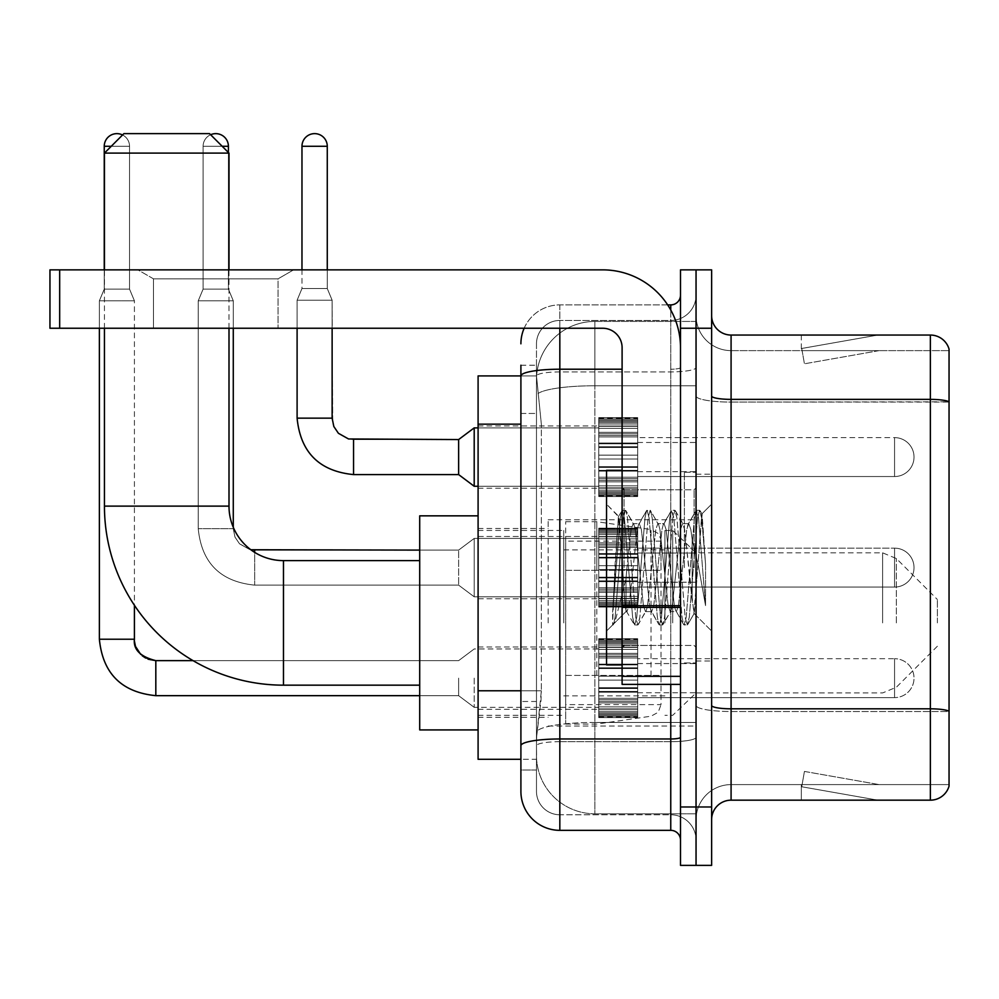 <?xml version="1.0" encoding="UTF-8"?>
<svg xmlns="http://www.w3.org/2000/svg" width="999" height="999" viewBox="0 0 999 999"><rect width="100%" height="100%" fill="white"/><g stroke="black" fill="none" stroke-linecap="round" stroke-linejoin="round"><path stroke-width="0.75" stroke-dasharray="5 3.75" d="M696.053 622.889L696.053 519.742L696.053 622.889M548.151 622.889L548.151 519.742L548.151 622.889M598.751 457.08L598.751 418.156L598.751 457.08M478.096 457.08L478.096 425.936L478.096 457.08M598.751 567.619L598.751 528.696L598.751 567.619M478.096 567.619L478.096 536.475L478.096 567.619M598.751 678.146L598.751 717.07L598.751 678.146M478.096 678.146L478.096 709.29L478.096 678.146M637.674 457.08L637.674 418.156L637.674 457.08M637.674 567.619L637.674 528.696L637.674 567.619M637.674 678.146L637.674 717.07L637.674 678.146M696.053 457.08L696.053 442.482L696.053 457.08M696.053 567.619L696.053 472.252L696.053 567.619M696.053 678.146L696.053 692.744L696.053 678.146M520.904 690.784L541.346 690.784L540.971 700.923L536.713 735.951L541.346 690.784L541.346 424.163L541.346 690.784L478.096 690.784L478.096 759.302L536.6 759.302L536.475 755.419A58.379 58.379 0 0 0 594.855 813.798L696.053 813.798L696.053 722.439L696.053 813.798L594.855 813.798L594.855 722.439L594.855 813.798A58.379 58.379 0 0 1 536.475 755.419L536.475 743.531L536.6 759.302L520.904 759.302M536.713 735.951L536.475 743.531L536.713 735.951M478.096 622.889L478.096 515.846L478.096 622.889M594.855 321.428L696.053 321.428L696.053 385.764L696.053 321.428L594.855 321.428A58.379 58.379 0 0 0 536.563 376.723L541.346 424.163L536.563 376.723A58.379 58.379 0 0 1 594.855 321.428L594.855 385.764L696.053 385.764L696.053 722.439L696.053 385.764L594.855 385.764L594.855 321.428A58.379 58.379 0 0 0 536.563 376.723M520.904 365.222L536.475 365.222L520.904 365.222L520.904 413.461L536.475 413.461L536.475 701.485L536.475 365.222L536.475 413.461L520.904 413.461L520.904 701.485L520.904 375.924L536.6 375.924L478.096 375.924L478.096 690.784M536.475 770.004L520.904 770.004L520.904 701.485L520.904 770.004L536.475 770.004L536.475 701.485L536.475 770.004M520.904 791.42A38.924 38.924 0 0 0 559.827 830.344L559.827 814.772A23.352 23.352 0 0 1 536.475 791.42L536.475 375.974L536.475 791.42A23.352 23.352 0 0 0 559.827 814.772L670.754 814.772L670.754 752.497L670.754 830.344A9.728 9.728 0 0 1 680.494 840.072L680.494 295.155L680.494 840.072M696.053 752.497L696.053 367.532L696.053 752.497M680.494 567.619L680.494 489.772L680.494 567.619M680.494 328.246L680.494 269.855L696.053 269.855L696.053 328.246L696.053 269.855L711.625 269.855L711.625 328.246L696.053 328.246L696.053 806.98L696.053 328.246L680.494 328.246L680.494 806.98L696.053 806.98L696.053 865.371L696.053 806.98L711.625 806.98L711.625 328.246M711.625 806.98L711.625 865.371L680.494 865.371L680.494 806.98M696.053 295.155L696.053 367.532L696.053 295.155A25.3 25.3 0 0 1 670.754 320.454A25.3 25.3 0 0 0 696.053 295.155A25.3 25.3 0 0 1 670.754 320.454L670.754 814.772L559.827 814.772L559.827 741.683L670.754 741.683A25.3 4.396 0 0 0 696.053 737.287A25.3 4.396 0 0 1 670.754 741.683L670.754 320.454L559.827 320.454L670.754 320.454M524.15 328.246A38.924 38.924 0 0 1 559.827 304.895L670.754 304.895A9.728 9.728 0 0 0 680.494 295.155A9.728 9.728 0 0 1 670.754 304.895L670.754 752.497L670.754 741.683L559.827 741.683L559.827 320.454L559.827 371.915L670.754 371.915A25.3 4.396 0 0 0 696.053 367.532A25.3 4.396 0 0 1 670.754 371.915L559.827 371.915L559.827 752.497L559.827 738.973L670.754 738.973A9.728 1.686 0 0 0 680.494 737.287M559.827 830.344L670.754 830.344M622.102 369.218L559.827 369.218A38.924 6.756 180 0 0 520.904 375.974L520.904 745.729A38.924 6.756 180 0 1 559.827 738.973L559.827 304.895A38.924 38.924 0 0 0 520.904 343.806A38.924 38.924 0 0 1 559.827 304.895L667.657 304.895M520.904 745.729L520.904 752.497M536.475 343.806L536.475 375.974L536.475 343.806A23.352 23.352 0 0 1 559.827 320.454A23.352 23.352 0 0 0 536.475 343.806A23.352 23.352 0 0 1 559.827 320.454M696.053 840.072A25.3 25.3 0 0 0 670.754 814.772A25.3 25.3 0 0 1 696.053 840.072A25.3 25.3 0 0 0 670.754 814.772M711.625 567.619L711.625 474.2L711.625 567.619M684.377 567.619L684.377 472.252L684.377 567.619M696.053 722.327L696.053 396.004L696.053 722.327M949.05 350.624L949.05 402.085L731.081 402.085L731.081 350.624L949.05 350.624L731.081 350.624L731.081 711.513L949.05 711.513L949.05 402.085L949.05 711.513L731.081 711.513L731.081 784.602A35.027 35.027 0 0 0 696.053 819.63A35.027 35.027 0 0 1 731.081 784.602L949.05 784.602L949.05 349.063A19.456 19.456 0 0 0 930.369 335.052L930.369 800.174A19.456 19.456 0 0 0 949.05 786.163L949.05 722.327L949.05 784.602L731.081 784.602L731.081 335.052A19.456 19.456 0 0 1 711.625 315.597L711.625 396.004L711.625 315.597M711.625 819.63L711.625 396.004L711.625 819.63A19.456 19.456 0 0 1 731.081 800.174L731.081 711.513A35.027 6.081 0 0 1 696.053 705.431A35.027 6.081 0 0 0 731.081 711.513L731.081 402.085A35.027 6.081 0 0 1 696.053 396.004L696.053 315.597L696.053 396.004A35.027 6.081 0 0 0 731.081 402.085L949.05 401.81A19.456 3.384 180 0 0 930.369 399.375L731.081 399.375A19.456 3.384 0 0 1 711.625 396.004M876.485 799.937A15.572 15.572 0 0 0 879.182 800.174L801.335 800.174L879.182 800.174A15.572 15.572 0 0 1 876.485 799.937A15.572 15.572 0 0 0 879.182 800.174A15.572 15.572 0 0 1 876.485 799.937A15.572 15.572 0 0 0 879.182 800.174A15.572 15.572 0 0 1 876.485 799.937A15.572 15.572 0 0 0 879.182 800.174A15.572 15.572 0 0 1 876.485 799.937A15.572 15.572 0 0 0 879.182 800.174A15.572 15.572 0 0 1 876.485 799.937A15.572 15.572 0 0 0 879.182 800.174A15.572 15.572 0 0 1 876.485 799.937A15.572 15.572 0 0 0 879.182 800.174A15.572 15.572 0 0 1 876.485 799.937A15.572 15.572 0 0 0 879.182 800.174A15.572 15.572 0 0 1 876.485 799.937A15.572 15.572 0 0 0 879.182 800.174A15.572 15.572 0 0 1 876.485 799.937L801.735 786.762L876.485 799.937M801.335 784.602L801.335 800.174L801.335 784.602L802.11 784.602L801.735 786.762L802.11 784.602L801.335 784.602L801.335 800.174L801.335 784.602L802.11 784.602L801.735 786.762L802.11 784.602L801.335 784.602L801.335 800.174L801.335 784.602L802.11 784.602L801.735 786.762L802.11 784.602L801.335 784.602L801.335 800.174L801.335 784.602L802.11 784.602L801.735 786.762L802.11 784.602L801.335 784.602L801.335 800.174L801.335 784.602L802.11 784.602L801.735 786.762L802.11 784.602L801.335 784.602L801.335 800.174L801.335 784.602L802.11 784.602L801.735 786.762L802.11 784.602L801.335 784.602L801.335 800.174L801.335 784.602L802.11 784.602L801.735 786.762L802.11 784.602L801.335 784.602L801.335 800.174L801.335 784.602L802.11 784.602L801.735 786.762L802.11 784.602L801.335 784.602L801.335 800.174L801.335 784.602L802.11 784.602L801.735 786.762L802.11 784.602L801.335 784.602M930.369 800.174L731.081 800.174M949.05 349.063A19.456 19.456 0 0 0 930.369 335.052L731.081 335.052M879.182 335.052L801.335 335.052L879.182 335.052A15.572 15.572 0 0 0 876.485 335.289A15.572 15.572 0 0 1 879.182 335.052A15.572 15.572 0 0 0 876.485 335.289A15.572 15.572 0 0 1 879.182 335.052A15.572 15.572 0 0 0 876.485 335.289A15.572 15.572 0 0 1 879.182 335.052A15.572 15.572 0 0 0 876.485 335.289A15.572 15.572 0 0 1 879.182 335.052A15.572 15.572 0 0 0 876.485 335.289A15.572 15.572 0 0 1 879.182 335.052A15.572 15.572 0 0 0 876.485 335.289A15.572 15.572 0 0 1 879.182 335.052A15.572 15.572 0 0 0 876.485 335.289A15.572 15.572 0 0 1 879.182 335.052A15.572 15.572 0 0 0 876.485 335.289A15.572 15.572 0 0 1 879.182 335.052A15.572 15.572 0 0 0 876.485 335.289A15.572 15.572 0 0 1 879.182 335.052M879.182 784.602L802.11 784.602L879.182 784.602L802.11 784.602L879.182 784.602L802.11 784.602L879.182 784.602L802.11 784.602L879.182 784.602L802.11 784.602L879.182 784.602L802.11 784.602L879.182 784.602L802.11 784.602L879.182 784.602L802.11 784.602L879.182 784.602L802.11 784.602L879.182 784.602L804.432 771.428L802.11 784.602L804.432 771.428L802.11 784.602L804.432 771.428L802.11 784.602L804.432 771.428L802.11 784.602L804.432 771.428L802.11 784.602L804.432 771.428L802.11 784.602L804.432 771.428L802.11 784.602L804.432 771.428L802.11 784.602L804.432 771.428L802.11 784.602L804.432 771.428L879.182 784.602M802.11 350.624L801.335 350.624L802.11 350.624L801.335 350.624L802.11 350.624L801.335 350.624L802.11 350.624L801.335 350.624L802.11 350.624L801.335 350.624L802.11 350.624L801.335 350.624L802.11 350.624L801.335 350.624L802.11 350.624L801.335 350.624L802.11 350.624L801.335 350.624L802.11 350.624L801.735 348.476L876.485 335.289L801.735 348.476L802.11 350.624L801.735 348.476L876.485 335.289L801.735 348.476L802.11 350.624L801.735 348.476L876.485 335.289L801.735 348.476L802.11 350.624L801.735 348.476L876.485 335.289L801.735 348.476L802.11 350.624L801.735 348.476L876.485 335.289L801.735 348.476L802.11 350.624L801.735 348.476L876.485 335.289L801.735 348.476L802.11 350.624L801.735 348.476L876.485 335.289L801.735 348.476L802.11 350.624L801.735 348.476L876.485 335.289L801.735 348.476L802.11 350.624L801.735 348.476L876.485 335.289L801.735 348.476L802.11 350.624L879.182 350.624L802.11 350.624L879.182 350.624L802.11 350.624L879.182 350.624L802.11 350.624L879.182 350.624L802.11 350.624L879.182 350.624L802.11 350.624L879.182 350.624L802.11 350.624L879.182 350.624L802.11 350.624L879.182 350.624L802.11 350.624L879.182 350.624L802.11 350.624L804.432 363.798L802.11 350.624M731.081 350.624A35.027 35.027 0 0 1 696.053 315.597A35.027 35.027 0 0 0 731.081 350.624A35.027 35.027 0 0 1 696.053 315.597M801.335 335.052L801.335 350.624L801.335 335.052M879.182 350.624L804.432 363.798L879.182 350.624M622.102 567.619L622.102 470.304L622.102 567.619M622.102 664.922L606.53 664.922L606.53 470.304L606.53 631.056L606.53 470.304L622.102 470.304M622.702 567.619L618.418 516.533L614.86 567.619L612.624 624.637L614.922 622.227L625.998 578.783L625.998 611.6L625.998 578.783L626.972 567.619L625.998 578.783L614.922 622.227L612.624 624.974L612.624 612.212L616.158 567.619L620.279 517.944L621.828 510.689L620.279 517.944L612.624 612.212L618.418 516.533L622.34 510.252L618.418 516.533L606.53 504.17L618.781 516.408L622.702 567.619C623.776 590.347 624.875 604.582 625.998 610.352L625.998 611.6L626.972 611.6L625.998 610.352L625.998 611.6L613.673 623.913L625.998 611.6L626.972 611.6L625.998 610.352C624.875 604.582 623.776 590.347 622.702 567.619M645.504 567.619L641.383 529.52L639.323 523.626L638.673 524.188L637.262 529.52L629.033 605.706L626.972 611.6L629.033 605.706L637.262 529.52L638.673 524.188L646.54 510.689L644.992 517.944L636.75 617.295L634.69 624.974L632.629 617.295L624.4 517.944L622.34 510.252L625.424 510.252L623.364 517.944L615.122 617.295L613.061 624.974L614.922 622.227L613.573 624.537L615.122 617.295L623.364 517.944L625.424 510.252L625.936 510.689L622.34 510.252L624.4 517.944L632.629 617.295L634.19 624.537L637.787 624.974L635.726 617.295L627.484 517.944L625.936 510.689L633.803 524.188L633.154 523.626L631.093 529.52L626.972 567.619L631.093 529.52L633.154 523.626L639.323 523.626L646.54 510.689L644.992 517.944L636.75 617.295L634.69 624.974L637.787 624.974L635.726 617.295L627.484 517.944L625.936 510.689L633.154 523.626L639.323 523.626L641.383 529.52L649.625 605.706L651.036 611.038L649.625 605.706L645.504 567.619M639.323 567.619L635.214 529.52L633.803 524.188L635.214 529.52L643.443 605.706L645.504 611.6L643.443 605.706L639.323 567.619M670.217 567.619L666.108 529.52L664.048 523.626L663.386 524.188L661.987 529.52L653.746 605.706L651.685 611.6L651.036 611.038L658.903 624.537L657.354 617.295L649.113 517.944L647.052 510.252L646.54 510.689L650.137 510.252L648.076 517.944L639.847 617.295L637.787 624.974L646.153 611.038L645.504 611.6L651.685 611.6L658.903 624.537L657.354 617.295L649.113 517.944L647.052 510.252L650.137 510.252L648.076 517.944L639.847 617.295L638.286 624.537L645.504 611.6L651.685 611.6L653.746 605.706L661.987 529.52L663.386 524.188L671.266 510.689L669.705 517.944L661.463 617.295L659.415 624.974L658.903 624.537L662.499 624.974L660.439 617.295L652.197 517.944L650.137 510.252L658.516 524.188L657.866 523.626L655.806 529.52L647.564 605.706L646.153 611.038L647.564 605.706L655.806 529.52L657.866 523.626L664.048 523.626L671.266 510.689L669.705 517.944L661.463 617.295L659.415 624.974L662.499 624.974L660.439 617.295L652.197 517.944L650.649 510.689L657.866 523.626L664.048 523.626L666.108 529.52L674.337 605.706L675.749 611.038L674.337 605.706L670.217 567.619M664.048 567.619L659.927 529.52L658.516 524.188L659.927 529.52L668.156 605.706L670.217 611.6L668.156 605.706L664.048 567.619M692.17 539.36L692.17 600.849L684.64 529.52L682.579 523.626L680.519 529.52L672.277 605.706L670.217 611.6L676.398 611.6L683.616 624.537L682.067 617.295L673.826 517.944L671.266 510.689L674.862 510.252L672.802 517.944L664.56 617.295L662.499 624.974L670.878 611.038L670.217 611.6L676.398 611.6L683.616 624.537L682.067 617.295L673.826 517.944L671.765 510.252L674.862 510.252L672.802 517.944L664.56 617.295L662.999 624.537L670.878 611.038L672.277 605.706L680.519 529.52L682.579 523.626L688.761 523.626L686.7 529.52L678.458 605.706L676.398 611.6L678.458 605.706L686.7 529.52L688.111 524.188L695.978 510.689L694.417 517.944L686.188 617.295L684.128 624.974L683.616 624.537L687.212 624.974L685.152 617.295L676.91 517.944L674.862 510.252L683.229 524.188L682.579 523.626L688.761 523.626L695.978 510.689L694.417 517.944L686.188 617.295L684.128 624.974L687.212 624.974L685.152 617.295L676.91 517.944L675.361 510.689L683.229 524.188L684.64 529.52L693.918 613.349L702.097 514.16L705.544 564.31L705.544 605.619L698.726 567.619L692.17 539.36L690.821 529.52L688.761 523.626L690.821 529.52L692.17 539.36L692.17 600.849L694.317 613.199L701.76 514.035L705.544 564.31L701.635 517.944L699.575 510.252L697.514 517.944L689.273 617.295L687.212 624.974L689.273 617.295L697.514 517.944L699.575 510.252L701.635 517.944L705.544 564.31L705.544 605.619L698.538 517.944L695.978 510.689L699.575 510.252L696.478 510.252L698.538 517.944L705.544 605.619L698.726 567.619L692.17 539.36M153.484 278.846L137.912 269.855L293.606 269.855L137.912 269.855L293.606 269.855L137.912 269.855L153.484 278.846L153.484 328.246L278.034 328.246L153.484 328.246L278.034 328.246L153.484 328.246L153.484 278.846L278.034 278.846L293.606 269.855L278.034 278.846L153.484 278.846L278.034 278.846L278.034 328.246L278.034 278.846L153.484 278.846M622.102 684.377L680.494 684.377L622.102 684.377L622.102 676.335L622.102 684.377L680.494 684.377L680.494 347.702A77.847 77.847 0 0 0 602.647 269.855L49.95 269.855L59.678 269.855L49.95 269.855L49.95 328.246L49.95 269.855L49.95 328.246L602.647 328.246A19.456 19.456 0 0 1 622.102 347.702L622.102 684.377M622.102 607.38L680.494 607.38L622.102 607.38L680.494 607.38L680.494 347.702A77.847 77.847 0 0 0 602.647 269.855L59.678 269.855L59.678 328.246L602.647 328.246A19.456 19.456 0 0 1 622.102 347.702L622.102 605.681L680.494 605.681L680.494 684.377L680.494 347.702A77.847 77.847 0 0 0 602.647 269.855L59.678 269.855L59.678 328.246L49.95 328.246L602.647 328.246A19.456 19.456 0 0 1 622.102 347.702L622.102 605.681L680.494 605.681L680.494 347.702M228.996 328.246L228.996 269.855M104.445 328.246L104.445 269.855M419.705 729.919L419.705 515.846M937.374 622.889L937.374 599.525L937.374 622.889M672.702 622.889L672.702 530.444L672.702 622.889M664.922 622.889L664.922 530.444L664.922 622.889M563.723 622.889L563.723 530.444L563.723 622.889M104.445 153.097L228.996 153.097M209.528 133.629L123.901 133.629M596.803 675.424L596.803 521.69L596.803 570.342L565.671 570.342L565.671 521.69L565.671 724.075L565.671 675.424L661.026 675.424L661.026 541.146L661.026 570.342L565.671 570.342L565.671 541.146L565.671 704.62L565.671 675.424L661.026 675.424L661.026 704.632L565.671 704.62M651.036 570.342L651.036 529.57L658.191 533.491L660.851 539.11L661.026 570.342L596.803 570.342M637.674 697.614L894.555 697.614L637.674 697.614L894.555 697.614L637.674 697.614L894.555 697.614L637.674 697.614L894.555 697.614L637.674 697.614L894.555 697.614L637.674 697.614L894.555 697.614L637.674 697.614L894.555 697.614L637.674 697.614L894.555 697.614L894.555 678.146L894.555 697.614A19.456 19.456 0 0 0 914.023 678.146A19.456 19.456 0 0 0 894.555 658.691A19.456 19.456 0 0 1 914.023 678.146A19.456 19.456 0 0 1 894.555 697.614A19.456 19.456 0 0 0 914.023 678.146A19.456 19.456 0 0 0 894.555 658.691A19.456 19.456 0 0 1 914.023 678.146A19.456 19.456 0 0 1 894.555 697.614A19.456 19.456 0 0 0 914.023 678.146A19.456 19.456 0 0 0 894.555 658.691A19.456 19.456 0 0 1 914.023 678.146A19.456 19.456 0 0 1 894.555 697.614A19.456 19.456 0 0 0 914.023 678.146A19.456 19.456 0 0 0 894.555 658.691A19.456 19.456 0 0 1 914.023 678.146A19.456 19.456 0 0 1 894.555 697.614A19.456 19.456 0 0 0 914.023 678.146A19.456 19.456 0 0 0 894.555 658.691A19.456 19.456 0 0 1 914.023 678.146A19.456 19.456 0 0 1 894.555 697.614A19.456 19.456 0 0 0 914.023 678.146A19.456 19.456 0 0 0 894.555 658.691A19.456 19.456 0 0 1 914.023 678.146A19.456 19.456 0 0 1 894.555 697.614A19.456 19.456 0 0 0 914.023 678.146A19.456 19.456 0 0 0 894.555 658.691A19.456 19.456 0 0 1 914.023 678.146A19.456 19.456 0 0 1 894.555 697.614A19.456 19.456 0 0 0 914.023 678.146A19.456 19.456 0 0 0 894.555 658.691L894.555 697.614L894.555 658.691L894.555 697.614L894.555 658.691L894.555 697.614L894.555 658.691L894.555 697.614L894.555 658.691L894.555 697.614L894.555 658.691L894.555 697.614L894.555 658.691L894.555 697.614L894.555 658.691L894.555 697.614L894.555 658.691L894.555 697.614L894.555 658.691L894.555 697.614L894.555 658.691L894.555 697.614L894.555 658.691L894.555 697.614L894.555 658.691L894.555 697.614L894.555 658.691L894.555 697.614L894.555 658.691L637.674 658.691M122.565 134.977A12.65 12.65 0 0 1 129.545 146.279A12.65 12.65 0 0 0 116.895 133.629A12.65 12.65 0 0 0 104.246 146.279A12.65 12.65 0 0 1 116.895 133.629A12.65 12.65 0 0 1 129.545 146.279A12.65 12.65 0 0 0 116.895 133.629A12.65 12.65 0 0 0 104.246 146.279A12.65 12.65 0 0 1 116.895 133.629A12.65 12.65 0 0 1 129.545 146.279A12.65 12.65 0 0 0 116.895 133.629A12.65 12.65 0 0 0 104.246 146.279A12.65 12.65 0 0 1 116.895 133.629A12.65 12.65 0 0 1 129.545 146.279A12.65 12.65 0 0 0 116.895 133.629A12.65 12.65 0 0 0 104.246 146.279A12.65 12.65 0 0 1 116.895 133.629A12.65 12.65 0 0 1 129.545 146.279A12.65 12.65 0 0 0 116.895 133.629A12.65 12.65 0 0 0 104.246 146.279A12.65 12.65 0 0 1 116.895 133.629A12.65 12.65 0 0 1 129.545 146.279A12.65 12.65 0 0 0 116.895 133.629A12.65 12.65 0 0 0 104.246 146.279A12.65 12.65 0 0 1 116.895 133.629A12.65 12.65 0 0 1 129.545 146.279A12.65 12.65 0 0 0 116.895 133.629A12.65 12.65 0 0 0 104.246 146.279A12.65 12.65 0 0 1 116.895 133.629A12.65 12.65 0 0 1 129.545 146.279L129.545 289.123L104.246 289.123L129.545 289.123L104.246 289.123L129.545 289.123L104.246 289.123L129.545 289.123L104.246 289.123L129.545 289.123L104.246 289.123L129.545 289.123L104.246 289.123L129.545 289.123L104.246 289.123L129.545 289.123L104.246 289.123L129.545 289.123L104.246 289.123L129.545 289.123L104.246 289.123L129.545 289.123L104.246 289.123L129.545 289.123L104.246 289.123L129.545 289.123L104.246 289.123L129.545 289.123L104.246 289.123L129.545 289.123L134.415 300.799L99.376 300.799L134.415 300.799L99.376 300.799L134.415 300.799L99.376 300.799L134.415 300.799L99.376 300.799L134.415 300.799L99.376 300.799L134.415 300.799L99.376 300.799L134.415 300.799L99.376 300.799L134.415 300.799L99.376 300.799L134.415 300.799L99.376 300.799L134.415 300.799L99.376 300.799L134.415 300.799L99.376 300.799L134.415 300.799L99.376 300.799L134.415 300.799L99.376 300.799L134.415 300.799L99.376 300.799L134.415 300.799L134.415 605.282M458.628 678.146L458.628 695.666L458.628 678.146M474.2 678.146L474.2 707.342L474.2 678.146M99.376 639.235L99.376 300.799L116.895 300.799L99.376 300.799L99.376 639.235L99.376 300.799L99.376 639.235L99.376 300.799L99.376 639.235L99.376 300.799L99.376 639.235L99.376 300.799L99.376 639.235L99.376 300.799L99.376 639.235L99.376 300.799L99.376 639.235L134.415 639.235L99.376 639.235L134.415 639.235L99.376 639.235L134.415 639.235L99.376 639.235L134.415 639.235L99.376 639.235L134.415 639.235L99.376 639.235L134.415 639.235L99.376 639.235L134.415 639.235L99.376 639.235L134.415 639.235L99.376 639.235L134.415 639.235L99.376 639.235L134.415 639.235L99.376 639.235L134.415 639.235L99.376 639.235L134.415 639.235L99.376 639.235L134.415 639.235L99.376 639.235L134.415 639.235L99.376 639.235L134.415 639.235L136.114 647.589L140.684 654.37L150.812 660.039L155.819 660.639L155.819 695.666L155.819 660.639L155.819 695.666L155.819 660.639L155.819 695.666L155.819 660.639L155.819 695.666L155.819 660.639L155.819 695.666L155.819 660.639L155.819 695.666L155.819 660.639L155.819 695.666L155.819 660.639L155.819 695.666L155.819 660.639L155.819 695.666L155.819 660.639L155.819 695.666L155.819 660.639L155.819 695.666L155.819 660.639L155.819 695.666L155.819 660.639L155.819 695.666L155.819 660.676L155.819 695.666L155.819 678.146L155.819 695.666L458.628 695.666L474.2 707.342L598.751 707.342M111.251 146.279L129.545 146.279L104.246 146.279L129.545 146.279L104.246 146.279L129.545 146.279L104.246 146.279L129.545 146.279L104.246 146.279L129.545 146.279L104.246 146.279L129.545 146.279L104.246 146.279L129.545 146.279L104.246 146.279L129.545 146.279L104.246 146.279L129.545 146.279L104.246 146.279L129.545 146.279L104.246 146.279L129.545 146.279L104.246 146.279L129.545 146.279L104.246 146.279L129.545 146.279L104.246 146.279L129.545 146.279L104.246 146.279L129.545 146.279L104.246 146.279L104.246 289.123L116.895 289.123L104.246 289.123L99.376 300.799L99.376 328.246M598.751 716.283L598.751 713.923L598.751 717.607L598.751 716.283L637.674 716.283L637.674 712.712L598.751 712.712L598.751 715.072L598.751 712.712L637.674 712.712L637.674 717.607L637.674 712.712L637.674 715.072L637.674 712.712L598.751 712.712L598.751 713.923L637.674 713.923L637.674 717.607L637.674 711.213L637.674 715.072L637.674 712.712L598.751 712.712L598.751 715.072L598.751 711.213L598.751 715.072L637.674 715.072L637.674 709.215L637.674 717.607L637.674 706.917L637.674 715.072L637.674 712.712L598.751 712.712L637.674 712.712L637.674 717.607L637.674 706.917L637.674 715.072L637.674 712.712L598.751 712.712L598.751 713.923L637.674 713.923L637.674 717.607L637.674 702.921L637.674 715.072L637.674 712.712L598.751 712.712L598.751 715.072L637.674 715.072L637.674 701.46L637.674 717.607L637.674 698.313L637.674 715.072L637.674 712.712L598.751 712.712L637.674 712.712L637.674 717.607L637.674 698.313L637.674 715.072L637.674 712.712L598.751 712.712L598.751 716.283L637.674 716.283L637.674 717.607L637.674 692.195L637.674 715.072L637.674 712.712L598.751 712.712L598.751 715.072L598.751 712.712L637.674 712.712L637.674 717.607L637.674 691.433L637.674 715.072L637.674 712.712L598.751 712.712L598.751 709.215L598.751 711.213L637.674 711.213L637.674 687.724L637.674 717.607L637.674 680.094L637.674 715.072L637.674 712.712L598.751 712.712L637.674 712.712L637.674 717.607L637.674 715.134L637.674 717.607L637.674 716.283L598.751 716.283L598.751 713.923L637.674 713.923L637.674 712.712L637.674 715.072L637.674 676.211L637.674 715.072L637.674 712.712L598.751 712.712L598.751 713.923L637.674 713.923L637.674 716.283L598.751 716.283L598.751 717.607L598.751 715.134L598.751 717.607L637.674 717.607L637.674 715.134L637.674 717.607L598.751 717.607L598.751 713.923L598.751 717.607L598.751 715.134L637.674 715.134L598.751 715.134L598.751 717.607L637.674 717.607L598.751 717.607L598.751 716.283L637.674 716.283L598.751 716.283L598.751 712.712L598.751 715.072L637.674 715.072L637.674 667.807L637.674 715.072L637.674 712.712L637.674 713.923L598.751 713.923L637.674 713.923L598.751 713.923L598.751 717.607L598.751 715.134L637.674 715.134L598.751 715.134L598.751 717.607L637.674 717.607L598.751 717.607L598.751 716.283L637.674 716.283L598.751 716.283L598.751 712.712L637.674 712.712L637.674 715.072L637.674 667.807L637.674 711.213L598.751 711.213L598.751 715.072L637.674 715.072L598.751 715.072L598.751 712.712L598.751 713.923L637.674 713.923L598.751 713.923L598.751 717.607L598.751 715.134L637.674 715.134L598.751 715.134L598.751 717.607L637.674 717.607L598.751 717.607L598.751 716.283L637.674 716.283L598.751 716.283L598.751 706.917L598.751 709.215L637.674 709.215L637.674 664.872L637.674 709.215L598.751 709.215L598.751 711.213L637.674 711.213L598.751 711.213L598.751 715.072L637.674 715.072L598.751 715.072L598.751 712.712L637.674 712.712L598.751 712.712L598.751 713.923L637.674 713.923L598.751 713.923L598.751 717.607L598.751 715.134L637.674 715.134L598.751 715.134L598.751 717.607L637.674 717.607L598.751 717.607L598.751 716.283L637.674 716.283L598.751 716.283L598.751 706.917L598.751 708.928L598.751 706.917L637.674 706.917L637.674 708.928L637.674 664.11L637.674 708.928L637.674 706.917L598.751 706.917L598.751 709.215L637.674 709.215L598.751 709.215L598.751 711.213L637.674 711.213L598.751 711.213L598.751 715.072L637.674 715.072L598.751 715.072L598.751 712.712L637.674 712.712L637.674 713.923L598.751 713.923L598.751 717.607L598.751 715.134L637.674 715.134L598.751 715.134L598.751 717.607L637.674 717.607L598.751 717.607L598.751 716.283L637.674 716.283L598.751 716.283L598.751 712.712L598.751 713.923L637.674 713.923L598.751 713.923L598.751 717.607L598.751 715.134L637.674 715.134L598.751 715.134L598.751 717.607L637.674 717.607L598.751 717.607L598.751 716.283L637.674 716.283L598.751 716.283L598.751 702.921L598.751 708.928L637.674 708.928L637.674 656.53L637.674 708.928L598.751 708.928L598.751 706.917L637.674 706.917L598.751 706.917L598.751 709.215L637.674 709.215L598.751 709.215L598.751 711.213L637.674 711.213L598.751 711.213L598.751 715.072L637.674 715.072L598.751 715.072L598.751 712.712L637.674 712.712L637.674 715.072L598.751 715.072L598.751 701.46L598.751 702.921L637.674 702.921L637.674 656.53L637.674 702.921L598.751 702.921L598.751 708.928L637.674 708.928L598.751 708.928L598.751 706.917L637.674 706.917L598.751 706.917L598.751 709.215L637.674 709.215L598.751 709.215L598.751 711.213L637.674 711.213L598.751 711.213L598.751 715.072L598.751 712.712L598.751 713.923L637.674 713.923L598.751 713.923L598.751 717.607L598.751 715.134L637.674 715.134L598.751 715.134L598.751 717.607L637.674 717.607L598.751 717.607L598.751 716.283L637.674 716.283L598.751 716.283L598.751 698.313L598.751 701.46L637.674 701.46L637.674 654.845L637.674 701.46L598.751 701.46L598.751 702.921L637.674 702.921L598.751 702.921L598.751 708.928L637.674 708.928L598.751 708.928L598.751 706.917L637.674 706.917L598.751 706.917L598.751 709.215L637.674 709.215L598.751 709.215L598.751 711.213L637.674 711.213L598.751 711.213L598.751 715.072L637.674 715.072L598.751 715.072L598.751 712.712L637.674 712.712L598.751 712.712L598.751 713.923L637.674 713.923L598.751 713.923L598.751 717.607L598.751 715.134L637.674 715.134L598.751 715.134L598.751 717.607L637.674 717.607L598.751 717.607L598.751 716.283L637.674 716.283L598.751 716.283L598.751 698.313L598.751 699.775L598.751 698.313L637.674 698.313L637.674 699.775L637.674 653.383L637.674 699.775L637.674 698.313L598.751 698.313L598.751 701.46L637.674 701.46L598.751 701.46L598.751 702.921L637.674 702.921L598.751 702.921L598.751 708.928L637.674 708.928L598.751 708.928L598.751 706.917L637.674 706.917L598.751 706.917L598.751 709.215L637.674 709.215L598.751 709.215L598.751 711.213L637.674 711.213L598.751 711.213L598.751 715.072L637.674 715.072L598.751 715.072L598.751 712.712L637.674 712.712L637.674 713.923L598.751 713.923L637.674 713.923L598.751 713.923L598.751 717.607L598.751 715.134L637.674 715.134L598.751 715.134L598.751 717.607L637.674 717.607L598.751 717.607L598.751 716.283L637.674 716.283L598.751 716.283L598.751 712.712L598.751 713.923L637.674 713.923L598.751 713.923L598.751 717.607L598.751 715.134L637.674 715.134L598.751 715.134L598.751 717.607L637.674 717.607L598.751 717.607L598.751 716.283L637.674 716.283L598.751 716.283L598.751 692.195L598.751 699.775L637.674 699.775L637.674 647.377L637.674 699.775L598.751 699.775L598.751 698.313L637.674 698.313L598.751 698.313L598.751 701.46L637.674 701.46L598.751 701.46L598.751 702.921L637.674 702.921L598.751 702.921L598.751 708.928L637.674 708.928L598.751 708.928L598.751 706.917L637.674 706.917L598.751 706.917L598.751 709.215L637.674 709.215L598.751 709.215L598.751 711.213L637.674 711.213L598.751 711.213L598.751 715.072L637.674 715.072L598.751 715.072L598.751 712.712L637.674 712.712L637.674 715.072L598.751 715.072L598.751 691.433L598.751 692.195L637.674 692.195L637.674 647.377L637.674 692.195L598.751 692.195L598.751 699.775L637.674 699.775L598.751 699.775L598.751 698.313L637.674 698.313L598.751 698.313L598.751 701.46L637.674 701.46L598.751 701.46L598.751 702.921L637.674 702.921L598.751 702.921L598.751 708.928L637.674 708.928L598.751 708.928L598.751 706.917L637.674 706.917L598.751 706.917L598.751 709.215L637.674 709.215L598.751 709.215L598.751 711.213L637.674 711.213L598.751 711.213L598.751 715.072L637.674 715.072L598.751 715.072L598.751 712.712L598.751 713.923L637.674 713.923L598.751 713.923L598.751 717.607L598.751 715.134L637.674 715.134L598.751 715.134L598.751 717.607L637.674 717.607L598.751 717.607L598.751 716.283L637.674 716.283L598.751 716.283L598.751 687.724L598.751 691.433L637.674 691.433L637.674 647.09L637.674 691.433L598.751 691.433L598.751 692.195L637.674 692.195L598.751 692.195L598.751 699.775L637.674 699.775L598.751 699.775L598.751 698.313L637.674 698.313L598.751 698.313L598.751 701.46L637.674 701.46L598.751 701.46L598.751 702.921L637.674 702.921L598.751 702.921L598.751 708.928L637.674 708.928L598.751 708.928L598.751 706.917L637.674 706.917L598.751 706.917L598.751 709.215L637.674 709.215L598.751 709.215L598.751 711.213L637.674 711.213L598.751 711.213L598.751 715.072L637.674 715.072L598.751 715.072L598.751 712.712L637.674 712.712L598.751 712.712L598.751 713.923L637.674 713.923L598.751 713.923L598.751 717.607L598.751 715.134L637.674 715.134L598.751 715.134L598.751 717.607L637.674 717.607L598.751 717.607L598.751 716.283L637.674 716.283L598.751 716.283L598.751 687.724L598.751 688.498L598.751 687.724L637.674 687.724L637.674 688.498L637.674 645.092L637.674 688.498L637.674 687.724L598.751 687.724L598.751 691.433L637.674 691.433L598.751 691.433L598.751 692.195L637.674 692.195L598.751 692.195L598.751 699.775L637.674 699.775L598.751 699.775L598.751 698.313L637.674 698.313L598.751 698.313L598.751 701.46L637.674 701.46L598.751 701.46L598.751 702.921L637.674 702.921L598.751 702.921L598.751 708.928L637.674 708.928L598.751 708.928L598.751 706.917L637.674 706.917L598.751 706.917L598.751 709.215L637.674 709.215L598.751 709.215L598.751 711.213L637.674 711.213L598.751 711.213L598.751 715.072L637.674 715.072L598.751 715.072L598.751 712.712L637.674 712.712L637.674 713.923L598.751 713.923L598.751 717.607L598.751 715.134L637.674 715.134L598.751 715.134L598.751 717.607L637.674 717.607L598.751 717.607L598.751 716.283L637.674 716.283L598.751 716.283M598.751 680.094L598.751 688.498L598.751 676.211L598.751 680.094L637.674 680.094L637.674 641.233L637.674 688.498L637.674 641.233L637.674 680.094L598.751 680.094L637.674 680.094L598.751 680.094L598.751 688.498L637.674 688.498L598.751 688.498L598.751 667.807L598.751 676.211L637.674 676.211L637.674 641.233L637.674 676.211L598.751 676.211L637.674 676.211L598.751 676.211L598.751 680.094L637.674 680.094L598.751 680.094L637.674 680.094L598.751 680.094L598.751 688.498L637.674 688.498L598.751 688.498L598.751 687.724L637.674 687.724L598.751 687.724L598.751 667.807L598.751 668.581L598.751 667.807L637.674 667.807L637.674 668.581L637.674 640.022L637.674 668.581L637.674 667.807L598.751 667.807L598.751 676.211L637.674 676.211L598.751 676.211L637.674 676.211L598.751 676.211L598.751 680.094L637.674 680.094L598.751 680.094L637.674 680.094L598.751 680.094L598.751 688.498L637.674 688.498L598.751 688.498L598.751 687.724L637.674 687.724L598.751 687.724L598.751 691.433L637.674 691.433L598.751 691.433L598.751 664.872L598.751 668.581L637.674 668.581L637.674 638.698L637.674 668.581L598.751 668.581L598.751 667.807L637.674 667.807L598.751 667.807L598.751 676.211L637.674 676.211L598.751 676.211L637.674 676.211L598.751 676.211L598.751 680.094L637.674 680.094L598.751 680.094L637.674 680.094L598.751 680.094L598.751 688.498L637.674 688.498L598.751 688.498L598.751 687.724L637.674 687.724L598.751 687.724L598.751 691.433L637.674 691.433L598.751 691.433L598.751 692.195L637.674 692.195L598.751 692.195L598.751 664.11L598.751 664.872L637.674 664.872L637.674 638.698L637.674 664.872L598.751 664.872L598.751 668.581L637.674 668.581L598.751 668.581L598.751 667.807L637.674 667.807L598.751 667.807L598.751 676.211L637.674 676.211L598.751 676.211L637.674 676.211L598.751 676.211L598.751 680.094L637.674 680.094L598.751 680.094L637.674 680.094L598.751 680.094L598.751 688.498L637.674 688.498L598.751 688.498L598.751 687.724L637.674 687.724L598.751 687.724L598.751 691.433L637.674 691.433L598.751 691.433L598.751 692.195L637.674 692.195L598.751 692.195L598.751 699.775L637.674 699.775L598.751 699.775L598.751 656.53L598.751 664.11L637.674 664.11L637.674 638.698L637.674 664.11L598.751 664.11L598.751 664.872L637.674 664.872L598.751 664.872L598.751 668.581L637.674 668.581L598.751 668.581L598.751 667.807L637.674 667.807L598.751 667.807L598.751 676.211L637.674 676.211L598.751 676.211L637.674 676.211L598.751 676.211L598.751 680.094L637.674 680.094L598.751 680.094L637.674 680.094L598.751 680.094L598.751 688.498L637.674 688.498L598.751 688.498L598.751 687.724L637.674 687.724L598.751 687.724L598.751 691.433L637.674 691.433L598.751 691.433L598.751 692.195L637.674 692.195L598.751 692.195L598.751 699.775L637.674 699.775L598.751 699.775L598.751 698.313L637.674 698.313L598.751 698.313L598.751 656.53L598.751 657.991L598.751 656.53L637.674 656.53L637.674 657.991L637.674 638.698L637.674 657.991L637.674 656.53L598.751 656.53L598.751 664.11L637.674 664.11L598.751 664.11L598.751 664.872L637.674 664.872L598.751 664.872L598.751 668.581L637.674 668.581L598.751 668.581L598.751 667.807L637.674 667.807L598.751 667.807L598.751 676.211L637.674 676.211L598.751 676.211L637.674 676.211L598.751 676.211L598.751 680.094L637.674 680.094L598.751 680.094L637.674 680.094L598.751 680.094L598.751 688.498L637.674 688.498L598.751 688.498L598.751 687.724L637.674 687.724L598.751 687.724L598.751 691.433L637.674 691.433L598.751 691.433L598.751 692.195L637.674 692.195L598.751 692.195L598.751 699.775L637.674 699.775L598.751 699.775L598.751 698.313L637.674 698.313L598.751 698.313L598.751 701.46L637.674 701.46L598.751 701.46L598.751 654.845L598.751 657.991L637.674 657.991L637.674 638.698L637.674 657.991L598.751 657.991L598.751 656.53L637.674 656.53L598.751 656.53L598.751 664.11L637.674 664.11L598.751 664.11L598.751 664.872L637.674 664.872L598.751 664.872L598.751 668.581L637.674 668.581L598.751 668.581L598.751 667.807L637.674 667.807L598.751 667.807L598.751 676.211L637.674 676.211L598.751 676.211L637.674 676.211L598.751 676.211L598.751 680.094L637.674 680.094L598.751 680.094L637.674 680.094L598.751 680.094L598.751 688.498L637.674 688.498L598.751 688.498L598.751 687.724L637.674 687.724L598.751 687.724L598.751 691.433L637.674 691.433L598.751 691.433L598.751 692.195L637.674 692.195L598.751 692.195L598.751 699.775L637.674 699.775L598.751 699.775L598.751 698.313L637.674 698.313L598.751 698.313L598.751 701.46L637.674 701.46L598.751 701.46L598.751 702.921L637.674 702.921L598.751 702.921L598.751 653.383L598.751 654.845L637.674 654.845L637.674 638.698L637.674 654.845L598.751 654.845L598.751 657.991L637.674 657.991L598.751 657.991L598.751 656.53L637.674 656.53L598.751 656.53L598.751 664.11L637.674 664.11L598.751 664.11L598.751 664.872L637.674 664.872L598.751 664.872L598.751 668.581L637.674 668.581L598.751 668.581L598.751 667.807L637.674 667.807L598.751 667.807L598.751 676.211L637.674 676.211L598.751 676.211L637.674 676.211L598.751 676.211L598.751 680.094L637.674 680.094L598.751 680.094L637.674 680.094L598.751 680.094L598.751 688.498L637.674 688.498L598.751 688.498L598.751 687.724L637.674 687.724L598.751 687.724L598.751 691.433L637.674 691.433L598.751 691.433L598.751 692.195L637.674 692.195L598.751 692.195L598.751 699.775L637.674 699.775L598.751 699.775L598.751 698.313L637.674 698.313L598.751 698.313L598.751 701.46L637.674 701.46L598.751 701.46L598.751 702.921L637.674 702.921L598.751 702.921L598.751 708.928L637.674 708.928L598.751 708.928L598.751 647.377L598.751 653.383L637.674 653.383L637.674 638.698L637.674 653.383L598.751 653.383L598.751 654.845L637.674 654.845L598.751 654.845L598.751 657.991L637.674 657.991L598.751 657.991L598.751 656.53L637.674 656.53L598.751 656.53L598.751 664.11L637.674 664.11L598.751 664.11L598.751 664.872L637.674 664.872L598.751 664.872L598.751 668.581L637.674 668.581L598.751 668.581L598.751 667.807L637.674 667.807L598.751 667.807L598.751 676.211L637.674 676.211L598.751 676.211L637.674 676.211L598.751 676.211L598.751 680.094L637.674 680.094L598.751 680.094L637.674 680.094L598.751 680.094L598.751 688.498L637.674 688.498L598.751 688.498L598.751 687.724L637.674 687.724L598.751 687.724L598.751 691.433L637.674 691.433L598.751 691.433L598.751 692.195L637.674 692.195L598.751 692.195L598.751 699.775L637.674 699.775L598.751 699.775L598.751 698.313L637.674 698.313L598.751 698.313L598.751 701.46L637.674 701.46L598.751 701.46L598.751 702.921L637.674 702.921L598.751 702.921L598.751 708.928L637.674 708.928L598.751 708.928L598.751 706.917L637.674 706.917L598.751 706.917L598.751 647.377L598.751 649.387L598.751 647.377L637.674 647.377L637.674 649.387L637.674 638.698L637.674 649.387L637.674 647.377L598.751 647.377L598.751 653.383L637.674 653.383L598.751 653.383L598.751 654.845L637.674 654.845L598.751 654.845L598.751 657.991L637.674 657.991L598.751 657.991L598.751 656.53L637.674 656.53L598.751 656.53L598.751 664.11L637.674 664.11L598.751 664.11L598.751 664.872L637.674 664.872L598.751 664.872L598.751 668.581L637.674 668.581L598.751 668.581L598.751 667.807L637.674 667.807L598.751 667.807L598.751 676.211L637.674 676.211L598.751 676.211L637.674 676.211L598.751 676.211L598.751 680.094L637.674 680.094L598.751 680.094L637.674 680.094L598.751 680.094L598.751 688.498L637.674 688.498L598.751 688.498L598.751 687.724L637.674 687.724L598.751 687.724L598.751 691.433L637.674 691.433L598.751 691.433L598.751 692.195L637.674 692.195L598.751 692.195L598.751 699.775L637.674 699.775L598.751 699.775L598.751 698.313L637.674 698.313L598.751 698.313L598.751 701.46L637.674 701.46L598.751 701.46L598.751 702.921L637.674 702.921L598.751 702.921L598.751 708.928L637.674 708.928L598.751 708.928L598.751 706.917L637.674 706.917L598.751 706.917L598.751 709.215L637.674 709.215L598.751 709.215L598.751 647.09L598.751 649.387L637.674 649.387L637.674 638.698L637.674 649.387L598.751 649.387L598.751 647.377L637.674 647.377L598.751 647.377L598.751 653.383L637.674 653.383L598.751 653.383L598.751 654.845L637.674 654.845L598.751 654.845L598.751 657.991L637.674 657.991L598.751 657.991L598.751 656.53L637.674 656.53L598.751 656.53L598.751 664.11L637.674 664.11L598.751 664.11L598.751 664.872L637.674 664.872L598.751 664.872L598.751 668.581L637.674 668.581L598.751 668.581L598.751 667.807L637.674 667.807L598.751 667.807L598.751 676.211L637.674 676.211L598.751 676.211L637.674 676.211L598.751 676.211L598.751 680.094L637.674 680.094L598.751 680.094L637.674 680.094L598.751 680.094L598.751 688.498L637.674 688.498L598.751 688.498L598.751 687.724L637.674 687.724L598.751 687.724L598.751 691.433L637.674 691.433L598.751 691.433L598.751 692.195L637.674 692.195L598.751 692.195L598.751 699.775L637.674 699.775L598.751 699.775L598.751 698.313L637.674 698.313L598.751 698.313L598.751 701.46L637.674 701.46L598.751 701.46L598.751 702.921L637.674 702.921L598.751 702.921L598.751 708.928L637.674 708.928L598.751 708.928L598.751 706.917L637.674 706.917L598.751 706.917L598.751 709.215L637.674 709.215L598.751 709.215L598.751 711.213L637.674 711.213L598.751 711.213L598.751 645.092L598.751 647.09L637.674 647.09L637.674 638.698L637.674 647.09L598.751 647.09L598.751 649.387L637.674 649.387L598.751 649.387L598.751 647.377L637.674 647.377L598.751 647.377L598.751 653.383L637.674 653.383L598.751 653.383L598.751 654.845L637.674 654.845L598.751 654.845L598.751 657.991L637.674 657.991L598.751 657.991L598.751 656.53L637.674 656.53L598.751 656.53L598.751 664.11L637.674 664.11L598.751 664.11L598.751 664.872L637.674 664.872L598.751 664.872L598.751 668.581L637.674 668.581L598.751 668.581L598.751 667.807L637.674 667.807L598.751 667.807L598.751 676.211L637.674 676.211L598.751 676.211L637.674 676.211L598.751 676.211L598.751 680.094L637.674 680.094L598.751 680.094L637.674 680.094L598.751 680.094L598.751 688.498L637.674 688.498L598.751 688.498L598.751 687.724L637.674 687.724L598.751 687.724L598.751 691.433L637.674 691.433L598.751 691.433L598.751 692.195L637.674 692.195L598.751 692.195L598.751 699.775L637.674 699.775L598.751 699.775L598.751 698.313L637.674 698.313L598.751 698.313L598.751 701.46L637.674 701.46L598.751 701.46L598.751 702.921L637.674 702.921L598.751 702.921L598.751 708.928L637.674 708.928L598.751 708.928L598.751 706.917L637.674 706.917L598.751 706.917L598.751 709.215L637.674 709.215L598.751 709.215L598.751 711.213L637.674 711.213L598.751 711.213L598.751 715.072L637.674 715.072L598.751 715.072L598.751 641.233L598.751 645.092L637.674 645.092L637.674 638.698L637.674 645.092L598.751 645.092L598.751 647.09L637.674 647.09L598.751 647.09L598.751 649.387L637.674 649.387L598.751 649.387L598.751 647.377L637.674 647.377L598.751 647.377L598.751 653.383L637.674 653.383L598.751 653.383L598.751 654.845L637.674 654.845L598.751 654.845L598.751 657.991L637.674 657.991L598.751 657.991L598.751 656.53L637.674 656.53L598.751 656.53L598.751 664.11L637.674 664.11L598.751 664.11L598.751 664.872L637.674 664.872L598.751 664.872L598.751 668.581L637.674 668.581L598.751 668.581L598.751 667.807L637.674 667.807L598.751 667.807L598.751 676.211L637.674 676.211L598.751 676.211L637.674 676.211L598.751 676.211L598.751 680.094L637.674 680.094L598.751 680.094L637.674 680.094L598.751 680.094L598.751 688.498L637.674 688.498L598.751 688.498L598.751 687.724L637.674 687.724L598.751 687.724L598.751 691.433L637.674 691.433L598.751 691.433L598.751 692.195L637.674 692.195L598.751 692.195L598.751 699.775L637.674 699.775L598.751 699.775L598.751 698.313L637.674 698.313L598.751 698.313L598.751 701.46L637.674 701.46L598.751 701.46L598.751 702.921L637.674 702.921L598.751 702.921L598.751 708.928L637.674 708.928L598.751 708.928L598.751 706.917L637.674 706.917L598.751 706.917L598.751 709.215L637.674 709.215L598.751 709.215L598.751 711.213L637.674 711.213L598.751 711.213L598.751 715.072L637.674 715.072L598.751 715.072L598.751 712.712L637.674 712.712L637.674 715.072L598.751 715.072L598.751 641.233L598.751 643.593L598.751 641.233L637.674 641.233L637.674 643.593L637.674 638.698L637.674 643.593L637.674 641.233L598.751 641.233L598.751 645.092L637.674 645.092L598.751 645.092L598.751 647.09L637.674 647.09L598.751 647.09L598.751 649.387L637.674 649.387L598.751 649.387L598.751 647.377L637.674 647.377L598.751 647.377L598.751 653.383L637.674 653.383L598.751 653.383L598.751 654.845L637.674 654.845L598.751 654.845L598.751 657.991L637.674 657.991L598.751 657.991L598.751 656.53L637.674 656.53L598.751 656.53L598.751 664.11L637.674 664.11L598.751 664.11L598.751 664.872L637.674 664.872L598.751 664.872L598.751 668.581L637.674 668.581L598.751 668.581L598.751 667.807L637.674 667.807L598.751 667.807L598.751 676.211L637.674 676.211L598.751 676.211L637.674 676.211L598.751 676.211L598.751 680.094L637.674 680.094L598.751 680.094M598.751 642.382L598.751 640.022L598.751 642.382L637.674 642.382L637.674 638.698L637.674 643.593L637.674 638.698L637.674 642.382L598.751 642.382L598.751 643.593L637.674 643.593L598.751 643.593L598.751 638.698L598.751 640.022L637.674 640.022L637.674 638.698L637.674 641.171L637.674 638.698L637.674 640.022L598.751 640.022L598.751 642.382L637.674 642.382L598.751 642.382L598.751 643.593L637.674 643.593L598.751 643.593L598.751 641.233L637.674 641.233L598.751 641.233L598.751 645.092L598.751 638.698L598.751 641.171L598.751 638.698L637.674 638.698L637.674 641.171L637.674 638.698L598.751 638.698L598.751 640.022L637.674 640.022L598.751 640.022L598.751 642.382L637.674 642.382L598.751 642.382L598.751 643.593L637.674 643.593L598.751 643.593L598.751 641.233L637.674 641.233L598.751 641.233L598.751 645.092L637.674 645.092L598.751 645.092L598.751 647.09L598.751 638.698L598.751 641.171L637.674 641.171L598.751 641.171L598.751 638.698L637.674 638.698L598.751 638.698L598.751 640.022L637.674 640.022L598.751 640.022L598.751 642.382L637.674 642.382L598.751 642.382L598.751 643.593L637.674 643.593L598.751 643.593L598.751 641.233L637.674 641.233L598.751 641.233L598.751 645.092L637.674 645.092L598.751 645.092L598.751 647.09L637.674 647.09L598.751 647.09L598.751 649.387L598.751 638.698L598.751 641.171L637.674 641.171L598.751 641.171L598.751 638.698L637.674 638.698L598.751 638.698L598.751 640.022L637.674 640.022L598.751 640.022L598.751 642.382L637.674 642.382L598.751 642.382L598.751 643.593L637.674 643.593L598.751 643.593L598.751 641.233L637.674 641.233L598.751 641.233L598.751 645.092L637.674 645.092L598.751 645.092L598.751 647.09L637.674 647.09L598.751 647.09L598.751 649.387L637.674 649.387L598.751 649.387L598.751 638.698L598.751 641.171L637.674 641.171L598.751 641.171L598.751 638.698L637.674 638.698L598.751 638.698L598.751 640.022L637.674 640.022L598.751 640.022L598.751 642.382L637.674 642.382L598.751 642.382L598.751 643.593L637.674 643.593L598.751 643.593L598.751 641.233L637.674 641.233L598.751 641.233L598.751 645.092L637.674 645.092L598.751 645.092L598.751 647.09L637.674 647.09L598.751 647.09L598.751 649.387L637.674 649.387L598.751 649.387L598.751 647.377L637.674 647.377L598.751 647.377L598.751 653.383L598.751 638.698L598.751 641.171L637.674 641.171L598.751 641.171L598.751 638.698L637.674 638.698L598.751 638.698L598.751 640.022L637.674 640.022L598.751 640.022L598.751 642.382L637.674 642.382L598.751 642.382L598.751 643.593L637.674 643.593L598.751 643.593L598.751 641.233L637.674 641.233L598.751 641.233L598.751 645.092L637.674 645.092L598.751 645.092L598.751 647.09L637.674 647.09L598.751 647.09L598.751 649.387L637.674 649.387L598.751 649.387L598.751 647.377L637.674 647.377L598.751 647.377L598.751 653.383L637.674 653.383L598.751 653.383L598.751 654.845L598.751 638.698L598.751 641.171L637.674 641.171L598.751 641.171L598.751 638.698L637.674 638.698L598.751 638.698L598.751 640.022L637.674 640.022L598.751 640.022L598.751 642.382L637.674 642.382L598.751 642.382L598.751 643.593L637.674 643.593L598.751 643.593L598.751 641.233L637.674 641.233L598.751 641.233L598.751 645.092L637.674 645.092L598.751 645.092L598.751 647.09L637.674 647.09L598.751 647.09L598.751 649.387L637.674 649.387L598.751 649.387L598.751 647.377L637.674 647.377L598.751 647.377L598.751 653.383L637.674 653.383L598.751 653.383L598.751 654.845L637.674 654.845L598.751 654.845L598.751 657.991L598.751 638.698L598.751 641.171L637.674 641.171L598.751 641.171L598.751 638.698L637.674 638.698L598.751 638.698L598.751 640.022L637.674 640.022L598.751 640.022L598.751 642.382L637.674 642.382L598.751 642.382L598.751 643.593L637.674 643.593L598.751 643.593L598.751 641.233L637.674 641.233L598.751 641.233L598.751 645.092L637.674 645.092L598.751 645.092L598.751 647.09L637.674 647.09L598.751 647.09L598.751 649.387L637.674 649.387L598.751 649.387L598.751 647.377L637.674 647.377L598.751 647.377L598.751 653.383L637.674 653.383L598.751 653.383L598.751 654.845L637.674 654.845L598.751 654.845L598.751 657.991L637.674 657.991L598.751 657.991L598.751 638.698L598.751 641.171L637.674 641.171L598.751 641.171L598.751 638.698L637.674 638.698L598.751 638.698L598.751 640.022L637.674 640.022L598.751 640.022L598.751 642.382L637.674 642.382L598.751 642.382L598.751 643.593L637.674 643.593L598.751 643.593L598.751 641.233L637.674 641.233L598.751 641.233L598.751 645.092L637.674 645.092L598.751 645.092L598.751 647.09L637.674 647.09L598.751 647.09L598.751 649.387L637.674 649.387L598.751 649.387L598.751 647.377L637.674 647.377L598.751 647.377L598.751 653.383L637.674 653.383L598.751 653.383L598.751 654.845L637.674 654.845L598.751 654.845L598.751 657.991L637.674 657.991L598.751 657.991L598.751 656.53L637.674 656.53L598.751 656.53L598.751 664.11L598.751 638.698L598.751 641.171L637.674 641.171L598.751 641.171L598.751 638.698L637.674 638.698L598.751 638.698L598.751 640.022L637.674 640.022L598.751 640.022L598.751 642.382L637.674 642.382L598.751 642.382L598.751 643.593L637.674 643.593L598.751 643.593L598.751 641.233L637.674 641.233L598.751 641.233L598.751 645.092L637.674 645.092L598.751 645.092L598.751 647.09L637.674 647.09L598.751 647.09L598.751 649.387L637.674 649.387L598.751 649.387L598.751 647.377L637.674 647.377L598.751 647.377L598.751 653.383L637.674 653.383L598.751 653.383L598.751 654.845L637.674 654.845L598.751 654.845L598.751 657.991L637.674 657.991L598.751 657.991L598.751 656.53L637.674 656.53L598.751 656.53L598.751 664.11L637.674 664.11L598.751 664.11L598.751 664.872L598.751 638.698L598.751 641.171L637.674 641.171L598.751 641.171L598.751 638.698L637.674 638.698L598.751 638.698L598.751 640.022L637.674 640.022L598.751 640.022L598.751 642.382L637.674 642.382L598.751 642.382L598.751 643.593L637.674 643.593L598.751 643.593L598.751 641.233L637.674 641.233L598.751 641.233L598.751 645.092L637.674 645.092L598.751 645.092L598.751 647.09L637.674 647.09L598.751 647.09L598.751 649.387L637.674 649.387L598.751 649.387L598.751 647.377L637.674 647.377L598.751 647.377L598.751 653.383L637.674 653.383L598.751 653.383L598.751 654.845L637.674 654.845L598.751 654.845L598.751 657.991L637.674 657.991L598.751 657.991L598.751 656.53L637.674 656.53L598.751 656.53L598.751 664.11L637.674 664.11L598.751 664.11L598.751 664.872L637.674 664.872L598.751 664.872L598.751 668.581L598.751 638.698L598.751 641.171L637.674 641.171L598.751 641.171L598.751 638.698L637.674 638.698L598.751 638.698L598.751 640.022L637.674 640.022L598.751 640.022L598.751 642.382L637.674 642.382L598.751 642.382L598.751 643.593L637.674 643.593L598.751 643.593L598.751 641.233L637.674 641.233L598.751 641.233L598.751 645.092L637.674 645.092L598.751 645.092L598.751 647.09L637.674 647.09L598.751 647.09L598.751 649.387L637.674 649.387L598.751 649.387L598.751 647.377L637.674 647.377L598.751 647.377L598.751 653.383L637.674 653.383L598.751 653.383L598.751 654.845L637.674 654.845L598.751 654.845L598.751 657.991L637.674 657.991L598.751 657.991L598.751 656.53L637.674 656.53L598.751 656.53L598.751 664.11L637.674 664.11L598.751 664.11L598.751 664.872L637.674 664.872L598.751 664.872L598.751 668.581L637.674 668.581L598.751 668.581L598.751 638.698L598.751 641.171L637.674 641.171L598.751 641.171L598.751 638.698L637.674 638.698L598.751 638.698L598.751 640.022L637.674 640.022L598.751 640.022L598.751 642.382L637.674 642.382L598.751 642.382L598.751 643.593L637.674 643.593L598.751 643.593L598.751 641.233L637.674 641.233L598.751 641.233L598.751 645.092L637.674 645.092L598.751 645.092L598.751 647.09L637.674 647.09L598.751 647.09L598.751 649.387L637.674 649.387L598.751 649.387L598.751 647.377L637.674 647.377L598.751 647.377L598.751 653.383L637.674 653.383L598.751 653.383L598.751 654.845L637.674 654.845L598.751 654.845L598.751 657.991L637.674 657.991L598.751 657.991L598.751 656.53L637.674 656.53L598.751 656.53L598.751 664.11L637.674 664.11L598.751 664.11L598.751 664.872L637.674 664.872L598.751 664.872L598.751 668.581L637.674 668.581L598.751 668.581L598.751 667.807L637.674 667.807L598.751 667.807L598.751 676.211L598.751 638.698L598.751 641.171L637.674 641.171L598.751 641.171L598.751 638.698L637.674 638.698L598.751 638.698L598.751 640.022L637.674 640.022L598.751 640.022L598.751 642.382L637.674 642.382L598.751 642.382M104.246 146.279L104.246 289.123L99.376 300.799L104.246 289.123L99.376 300.799L104.246 289.123L99.376 300.799L104.246 289.123L99.376 300.799L104.246 289.123L99.376 300.799L104.246 289.123L99.376 300.799L104.246 289.123L99.376 300.799L104.246 289.123L104.246 146.279L104.246 269.855M129.545 146.279L129.545 289.123L134.415 300.799L129.545 289.123L134.415 300.799L129.545 289.123L134.415 300.799L129.545 289.123L134.415 300.799L129.545 289.123L134.415 300.799L129.545 289.123L134.415 300.799L129.545 289.123L134.415 300.799L129.545 289.123L129.545 146.279M598.751 641.171L637.674 641.171L598.751 641.171L598.751 638.698L598.751 641.171L637.674 641.171L598.751 641.171L598.751 638.698L637.674 638.698L598.751 638.698L598.751 641.171L637.674 641.171L598.751 641.171M598.751 715.134L637.674 715.134L598.751 715.134L598.751 717.607L598.751 715.134L637.674 715.134L598.751 715.134M598.751 713.923L637.674 713.923L598.751 713.923M598.751 717.607L637.674 717.607L598.751 717.607M598.751 711.213L637.674 711.213L598.751 711.213M598.751 709.215L637.674 709.215L598.751 709.215M598.751 706.917L637.674 706.917L598.751 706.917M598.751 708.928L637.674 708.928L598.751 708.928M598.751 702.921L637.674 702.921L598.751 702.921M598.751 701.46L637.674 701.46L598.751 701.46M598.751 698.313L637.674 698.313L598.751 698.313M598.751 699.775L637.674 699.775L598.751 699.775M598.751 692.195L637.674 692.195L598.751 692.195M598.751 691.433L637.674 691.433L598.751 691.433M598.751 687.724L637.674 687.724L598.751 687.724M598.751 688.498L637.674 688.498L598.751 688.498M598.751 676.211L637.674 676.211L598.751 676.211M598.751 667.807L637.674 667.807L598.751 667.807M598.751 668.581L637.674 668.581L598.751 668.581M598.751 664.872L637.674 664.872L598.751 664.872M598.751 664.11L637.674 664.11L598.751 664.11M598.751 656.53L637.674 656.53L598.751 656.53M598.751 657.991L637.674 657.991L598.751 657.991M598.751 654.845L637.674 654.845L598.751 654.845M598.751 653.383L637.674 653.383L598.751 653.383M598.751 647.377L637.674 647.377L598.751 647.377M598.751 649.387L637.674 649.387L598.751 649.387M598.751 647.09L637.674 647.09L598.751 647.09M598.751 645.092L637.674 645.092L598.751 645.092M598.751 641.233L637.674 641.233L598.751 641.233M598.751 643.593L637.674 643.593L598.751 643.593M598.751 640.022L637.674 640.022L598.751 640.022M598.751 638.698L637.674 638.698L598.751 638.698M210.627 134.728A12.65 12.65 0 0 0 203.109 146.279A12.65 12.65 0 0 1 215.759 133.629A12.65 12.65 0 0 1 228.409 146.279A12.65 12.65 0 0 0 215.759 133.629A12.65 12.65 0 0 0 203.109 146.279A12.65 12.65 0 0 1 215.759 133.629A12.65 12.65 0 0 1 228.409 146.279A12.65 12.65 0 0 0 215.759 133.629A12.65 12.65 0 0 0 203.109 146.279A12.65 12.65 0 0 1 215.759 133.629A12.65 12.65 0 0 1 228.409 146.279A12.65 12.65 0 0 0 215.759 133.629A12.65 12.65 0 0 0 203.109 146.279A12.65 12.65 0 0 1 215.759 133.629A12.65 12.65 0 0 1 228.409 146.279A12.65 12.65 0 0 0 215.759 133.629A12.65 12.65 0 0 0 203.109 146.279A12.65 12.65 0 0 1 215.759 133.629A12.65 12.65 0 0 1 228.409 146.279A12.65 12.65 0 0 0 215.759 133.629A12.65 12.65 0 0 0 203.109 146.279A12.65 12.65 0 0 1 215.759 133.629A12.65 12.65 0 0 1 228.409 146.279A12.65 12.65 0 0 0 215.759 133.629A12.65 12.65 0 0 0 203.109 146.279A12.65 12.65 0 0 1 215.759 133.629A12.65 12.65 0 0 1 228.409 146.279L228.409 289.123L203.109 289.123L228.409 289.123L203.109 289.123L228.409 289.123L203.109 289.123L228.409 289.123L203.109 289.123L228.409 289.123L203.109 289.123L228.409 289.123L203.109 289.123L228.409 289.123L203.109 289.123L228.409 289.123L203.109 289.123L228.409 289.123L203.109 289.123L228.409 289.123L203.109 289.123L228.409 289.123L203.109 289.123L228.409 289.123L203.109 289.123L228.409 289.123L203.109 289.123L228.409 289.123L233.279 300.799L198.239 300.799L233.279 300.799L198.239 300.799L233.279 300.799L198.239 300.799L233.279 300.799L198.239 300.799L233.279 300.799L198.239 300.799L233.279 300.799L198.239 300.799L233.279 300.799L198.239 300.799L233.279 300.799L198.239 300.799L233.279 300.799L198.239 300.799L233.279 300.799L198.239 300.799L233.279 300.799L198.239 300.799L233.279 300.799L198.239 300.799L233.279 300.799L198.239 300.799L233.279 300.799L233.279 528.696L198.239 528.696L233.279 528.696L198.239 528.696L233.279 528.696L198.239 528.696L233.279 528.696L198.239 528.696L233.279 528.696L198.239 528.696L233.279 528.696L198.239 528.696L233.279 528.696L198.239 528.696L233.279 528.696L198.239 528.696L233.279 528.696L198.239 528.696L233.279 528.696L198.239 528.696L233.279 528.696L198.239 528.696L233.279 528.696L198.239 528.696L233.279 528.696L198.239 528.696L233.279 528.696L198.239 528.696L233.279 528.696L234.965 537.05L239.548 543.831L249.663 549.5L254.683 550.099L254.683 585.127L254.683 550.099L254.683 585.127L254.683 550.099L254.683 585.127L254.683 550.099L254.683 585.127L254.683 550.099L254.683 585.127L254.683 550.099L254.683 585.127L254.683 550.099L254.683 585.127L254.683 550.099L254.683 585.127L254.683 550.099L254.683 585.127L254.683 550.099L254.683 585.127L254.683 550.099L254.683 585.127L254.683 550.099L254.683 585.127L254.683 550.099L458.628 550.099L458.628 585.127L458.628 550.099L458.628 585.127L458.628 550.099L458.628 585.127L458.628 550.099L458.628 585.127L458.628 550.099L458.628 585.127L458.628 550.099L458.628 585.127L458.628 550.099L458.628 585.127L458.628 550.099L458.628 585.127L458.628 550.099L458.628 585.127L458.628 550.099L458.628 585.127L458.628 550.099L458.628 585.127L458.628 550.099L458.628 585.127L458.628 550.099L458.628 585.127L458.628 550.099L458.628 585.127L458.628 550.099L474.2 538.424L474.2 596.803L474.2 538.424L474.2 596.803L474.2 538.424L474.2 596.803L474.2 538.424L474.2 596.803L474.2 538.424L474.2 596.803L474.2 538.424L474.2 596.803L474.2 538.424L474.2 596.803L474.2 538.424L474.2 596.803L474.2 538.424L474.2 596.803L474.2 538.424L474.2 596.803L474.2 538.424L474.2 596.803L474.2 538.424L474.2 596.803L474.2 538.424L474.2 596.803L474.2 538.424L474.2 596.803L474.2 538.424L598.751 538.424L474.2 538.424L598.751 538.424L474.2 538.424L598.751 538.424L474.2 538.424L598.751 538.424L474.2 538.424L598.751 538.424L474.2 538.424L598.751 538.424L474.2 538.424L598.751 538.424L474.2 538.424L458.628 550.099L254.683 550.099L249.663 549.5L239.548 543.831L234.965 537.05L233.279 528.696L233.279 300.799L228.409 289.123L233.279 300.799L233.279 528.696L234.965 537.05L239.548 543.831L249.663 549.5L254.683 550.099L458.628 550.099L474.2 538.424L458.628 550.099L254.683 550.099L249.663 549.5L239.548 543.831L234.965 537.05L233.279 528.696L233.279 300.799L228.409 289.123L233.279 300.799L233.279 528.696L234.965 537.05L239.548 543.831L249.663 549.5L254.683 550.099L458.628 550.099L474.2 538.424L458.628 550.099L254.683 550.099L249.663 549.5L239.548 543.831L234.965 537.05L233.279 528.696L233.279 300.799L228.409 289.123L233.279 300.799L233.279 528.696L234.965 537.05L239.548 543.831L249.663 549.5L254.683 550.099L458.628 550.099L474.2 538.424L458.628 550.099L254.683 550.099L249.663 549.5L239.548 543.831L234.965 537.05L233.279 528.696L233.279 300.799L228.409 289.123L233.279 300.799L233.279 528.696L234.965 537.05L239.548 543.831L249.663 549.5L254.683 550.099L458.628 550.099L474.2 538.424L458.628 550.099L254.683 550.099L249.663 549.5L239.548 543.831L234.965 537.05L233.279 528.696L233.279 300.799L228.409 289.123L233.279 300.799L233.279 528.696L234.965 537.05L239.548 543.831L249.663 549.5L254.683 550.099L458.628 550.099L474.2 538.424L458.628 550.099L254.683 550.099L249.663 549.5L239.548 543.831L234.965 537.05L233.279 528.696L233.279 300.799L228.409 289.123L233.279 300.799L233.279 528.696L234.965 537.05L239.548 543.831L249.663 549.5L254.683 550.099L458.628 550.099L474.2 538.424L458.628 550.099L419.705 550.099M894.555 587.075A19.456 19.456 0 0 0 914.023 567.619A19.456 19.456 0 0 0 894.555 548.151A19.456 19.456 0 0 1 914.023 567.619A19.456 19.456 0 0 1 894.555 587.075A19.456 19.456 0 0 0 914.023 567.619A19.456 19.456 0 0 0 894.555 548.151A19.456 19.456 0 0 1 914.023 567.619A19.456 19.456 0 0 1 894.555 587.075A19.456 19.456 0 0 0 914.023 567.619A19.456 19.456 0 0 0 894.555 548.151A19.456 19.456 0 0 1 914.023 567.619A19.456 19.456 0 0 1 894.555 587.075A19.456 19.456 0 0 0 914.023 567.619A19.456 19.456 0 0 0 894.555 548.151A19.456 19.456 0 0 1 914.023 567.619A19.456 19.456 0 0 1 894.555 587.075A19.456 19.456 0 0 0 914.023 567.619A19.456 19.456 0 0 0 894.555 548.151A19.456 19.456 0 0 1 914.023 567.619A19.456 19.456 0 0 1 894.555 587.075A19.456 19.456 0 0 0 914.023 567.619A19.456 19.456 0 0 0 894.555 548.151A19.456 19.456 0 0 1 914.023 567.619A19.456 19.456 0 0 1 894.555 587.075A19.456 19.456 0 0 0 914.023 567.619A19.456 19.456 0 0 0 894.555 548.151A19.456 19.456 0 0 1 914.023 567.619A19.456 19.456 0 0 1 894.555 587.075L894.555 548.151L894.555 587.075L894.555 548.151L894.555 587.075L894.555 548.151L894.555 587.075L894.555 548.151L894.555 587.075L894.555 548.151L894.555 587.075L894.555 548.151L894.555 587.075L894.555 548.151L894.555 587.075L894.555 548.151L894.555 587.075L894.555 548.151L894.555 587.075L894.555 548.151L894.555 587.075L894.555 548.151L894.555 587.075L894.555 548.151L894.555 587.075L894.555 548.151L894.555 587.075L894.555 548.151L894.555 587.075L637.674 587.075L894.555 587.075M228.409 146.279L228.409 289.123L228.409 146.279L228.409 289.123L228.409 146.279L228.409 289.123L228.409 146.279L228.409 289.123L228.409 146.279L228.409 289.123L228.409 146.279L228.409 289.123L228.409 146.279L203.109 146.279L228.409 146.279L203.109 146.279L228.409 146.279L203.109 146.279L228.409 146.279L203.109 146.279L228.409 146.279L203.109 146.279L228.409 146.279L203.109 146.279L228.409 146.279L203.109 146.279L228.409 146.279L203.109 146.279L228.409 146.279L203.109 146.279L228.409 146.279L203.109 146.279L228.409 146.279L203.109 146.279L228.409 146.279L203.109 146.279L228.409 146.279L203.109 146.279L228.409 146.279L203.109 146.279L203.109 289.123L215.759 289.123L203.109 289.123L198.239 300.799L215.759 300.799L198.239 300.799L198.239 528.696C201.623 562.937 220.442 581.743 254.683 585.127L254.683 550.137M598.751 605.744L598.751 603.384L598.751 607.067L598.751 605.744L637.674 605.744L637.674 602.185L598.751 602.185L598.751 604.545L598.751 602.185L637.674 602.185L637.674 607.067L637.674 602.185L637.674 604.545L637.674 602.185L598.751 602.185L598.751 603.384L637.674 603.384L637.674 607.067L637.674 600.674L637.674 604.545L637.674 602.185L598.751 602.185L598.751 604.545L598.751 600.674L598.751 604.545L637.674 604.545L637.674 598.676L637.674 607.067L637.674 596.378L637.674 604.545L637.674 602.185L598.751 602.185L637.674 602.185L637.674 607.067L637.674 596.378L637.674 604.545L637.674 602.185L598.751 602.185L598.751 603.384L637.674 603.384L637.674 607.067L637.674 592.382L637.674 604.545L637.674 602.185L598.751 602.185L598.751 604.545L637.674 604.545L637.674 590.921L637.674 607.067L637.674 587.774L637.674 604.545L637.674 602.185L598.751 602.185L637.674 602.185L637.674 607.067L637.674 587.774L637.674 604.545L637.674 602.185L598.751 602.185L598.751 605.744L637.674 605.744L637.674 607.067L637.674 581.655L637.674 604.545L637.674 602.185L598.751 602.185L598.751 604.545L598.751 602.185L637.674 602.185L637.674 607.067L637.674 580.894L637.674 604.545L637.674 602.185L598.751 602.185L598.751 598.676L598.751 600.674L637.674 600.674L637.674 577.185L637.674 607.067L637.674 604.595L637.674 607.067L637.674 605.744L598.751 605.744L598.751 603.384L637.674 603.384L637.674 602.185L637.674 604.545L637.674 569.555L637.674 604.545L637.674 602.185L598.751 602.185L637.674 602.185L637.674 605.744L598.751 605.744L598.751 607.067L598.751 604.595L598.751 607.067L637.674 607.067L637.674 604.595L637.674 607.067L598.751 607.067L598.751 603.384L637.674 603.384L598.751 603.384L598.751 607.067L598.751 604.595L637.674 604.595L598.751 604.595L598.751 607.067L637.674 607.067L598.751 607.067L598.751 605.744L637.674 605.744L598.751 605.744L598.751 602.185L598.751 603.384L637.674 603.384L598.751 603.384L598.751 607.067L598.751 604.595L637.674 604.595L598.751 604.595L598.751 607.067L637.674 607.067L598.751 607.067L598.751 605.744L637.674 605.744L598.751 605.744L598.751 602.185L598.751 604.545L637.674 604.545L637.674 557.267L637.674 600.674L598.751 600.674L598.751 604.545L637.674 604.545L598.751 604.545L598.751 602.185L637.674 602.185L598.751 602.185L598.751 603.384L637.674 603.384L598.751 603.384L598.751 607.067L598.751 604.595L637.674 604.595L598.751 604.595L598.751 607.067L637.674 607.067L598.751 607.067L598.751 605.744L637.674 605.744L598.751 605.744L598.751 596.378L598.751 598.676L637.674 598.676L637.674 557.267L637.674 598.676L598.751 598.676L598.751 600.674L637.674 600.674L598.751 600.674L598.751 604.545L637.674 604.545L598.751 604.545L598.751 602.185L637.674 602.185L637.674 603.384L598.751 603.384L598.751 607.067L598.751 604.595L637.674 604.595L598.751 604.595L598.751 607.067L637.674 607.067L598.751 607.067L598.751 605.744L637.674 605.744L598.751 605.744L598.751 602.185L598.751 603.384L637.674 603.384L598.751 603.384L598.751 607.067L598.751 604.595L637.674 604.595L598.751 604.595L598.751 607.067L637.674 607.067L598.751 607.067L598.751 605.744L637.674 605.744L598.751 605.744L598.751 596.378L598.751 598.389L598.751 596.378L637.674 596.378L637.674 598.389L637.674 554.333L637.674 598.389L637.674 596.378L598.751 596.378L598.751 598.676L637.674 598.676L598.751 598.676L598.751 600.674L637.674 600.674L598.751 600.674L598.751 604.545L637.674 604.545L598.751 604.545L598.751 602.185L637.674 602.185L637.674 604.545L598.751 604.545L598.751 592.382L598.751 598.389L637.674 598.389L637.674 553.571L637.674 598.389L598.751 598.389L598.751 596.378L637.674 596.378L598.751 596.378L598.751 598.676L637.674 598.676L598.751 598.676L598.751 600.674L637.674 600.674L598.751 600.674L598.751 604.545L598.751 602.185L598.751 603.384L637.674 603.384L598.751 603.384L598.751 607.067L598.751 604.595L637.674 604.595L598.751 604.595L598.751 607.067L637.674 607.067L598.751 607.067L598.751 605.744L637.674 605.744L598.751 605.744L598.751 590.921L598.751 592.382L637.674 592.382L637.674 545.991L637.674 592.382L598.751 592.382L598.751 598.389L637.674 598.389L598.751 598.389L598.751 596.378L637.674 596.378L598.751 596.378L598.751 598.676L637.674 598.676L598.751 598.676L598.751 600.674L637.674 600.674L598.751 600.674L598.751 604.545L637.674 604.545L598.751 604.545L598.751 602.185L637.674 602.185L598.751 602.185L598.751 603.384L637.674 603.384L598.751 603.384L598.751 607.067L598.751 604.595L637.674 604.595L598.751 604.595L598.751 607.067L637.674 607.067L598.751 607.067L598.751 605.744L637.674 605.744L598.751 605.744L598.751 587.774L598.751 590.921L637.674 590.921L637.674 545.991L637.674 590.921L598.751 590.921L598.751 592.382L637.674 592.382L598.751 592.382L598.751 598.389L637.674 598.389L598.751 598.389L598.751 596.378L637.674 596.378L598.751 596.378L598.751 598.676L637.674 598.676L598.751 598.676L598.751 600.674L637.674 600.674L598.751 600.674L598.751 604.545L637.674 604.545L598.751 604.545L598.751 602.185L637.674 602.185L637.674 603.384L598.751 603.384L637.674 603.384L598.751 603.384L598.751 607.067L598.751 604.595L637.674 604.595L598.751 604.595L598.751 607.067L637.674 607.067L598.751 607.067L598.751 605.744L637.674 605.744L598.751 605.744L598.751 602.185L598.751 603.384L637.674 603.384L598.751 603.384L598.751 607.067L598.751 604.595L637.674 604.595L598.751 604.595L598.751 607.067L637.674 607.067L598.751 607.067L598.751 605.744L637.674 605.744L598.751 605.744L598.751 587.774L598.751 589.235L598.751 587.774L637.674 587.774L637.674 589.235L637.674 544.305L637.674 589.235L637.674 587.774L598.751 587.774L598.751 590.921L637.674 590.921L598.751 590.921L598.751 592.382L637.674 592.382L598.751 592.382L598.751 598.389L637.674 598.389L598.751 598.389L598.751 596.378L637.674 596.378L598.751 596.378L598.751 598.676L637.674 598.676L598.751 598.676L598.751 600.674L637.674 600.674L598.751 600.674L598.751 604.545L637.674 604.545L598.751 604.545L598.751 602.185L637.674 602.185L637.674 604.545L598.751 604.545L598.751 581.655L598.751 589.235L637.674 589.235L637.674 542.844L637.674 589.235L598.751 589.235L598.751 587.774L637.674 587.774L598.751 587.774L598.751 590.921L637.674 590.921L598.751 590.921L598.751 592.382L637.674 592.382L598.751 592.382L598.751 598.389L637.674 598.389L598.751 598.389L598.751 596.378L637.674 596.378L598.751 596.378L598.751 598.676L637.674 598.676L598.751 598.676L598.751 600.674L637.674 600.674L598.751 600.674L598.751 604.545L637.674 604.545L598.751 604.545L598.751 602.185L598.751 603.384L637.674 603.384L598.751 603.384L598.751 607.067L598.751 604.595L637.674 604.595L598.751 604.595L598.751 607.067L637.674 607.067L598.751 607.067L598.751 605.744L637.674 605.744L598.751 605.744L598.751 580.894L598.751 581.655L637.674 581.655L637.674 536.838L637.674 581.655L598.751 581.655L598.751 589.235L637.674 589.235L598.751 589.235L598.751 587.774L637.674 587.774L598.751 587.774L598.751 590.921L637.674 590.921L598.751 590.921L598.751 592.382L637.674 592.382L598.751 592.382L598.751 598.389L637.674 598.389L598.751 598.389L598.751 596.378L637.674 596.378L598.751 596.378L598.751 598.676L637.674 598.676L598.751 598.676L598.751 600.674L637.674 600.674L598.751 600.674L598.751 604.545L637.674 604.545L598.751 604.545L598.751 602.185L637.674 602.185L598.751 602.185L598.751 603.384L637.674 603.384L598.751 603.384L598.751 607.067L598.751 604.595L637.674 604.595L598.751 604.595L598.751 607.067L637.674 607.067L598.751 607.067L598.751 605.744L637.674 605.744L598.751 605.744L598.751 577.185L598.751 580.894L637.674 580.894L637.674 536.838L637.674 580.894L598.751 580.894L598.751 581.655L637.674 581.655L598.751 581.655L598.751 589.235L637.674 589.235L598.751 589.235L598.751 587.774L637.674 587.774L598.751 587.774L598.751 590.921L637.674 590.921L598.751 590.921L598.751 592.382L637.674 592.382L598.751 592.382L598.751 598.389L637.674 598.389L598.751 598.389L598.751 596.378L637.674 596.378L598.751 596.378L598.751 598.676L637.674 598.676L598.751 598.676L598.751 600.674L637.674 600.674L598.751 600.674L598.751 604.545L637.674 604.545L598.751 604.545L598.751 602.185L637.674 602.185L637.674 603.384L598.751 603.384L598.751 607.067L598.751 604.595L637.674 604.595L598.751 604.595L598.751 607.067L637.674 607.067L598.751 607.067L598.751 605.744L637.674 605.744L598.751 605.744M598.751 577.959L598.751 569.555L598.751 577.959L637.674 577.959L637.674 534.552L637.674 577.959L598.751 577.959L598.751 577.185L637.674 577.185L598.751 577.185L598.751 565.671L598.751 569.555L637.674 569.555L637.674 530.694L637.674 569.555L598.751 569.555L637.674 569.555L598.751 569.555L598.751 577.959L637.674 577.959L598.751 577.959L598.751 577.185L637.674 577.185L598.751 577.185L598.751 580.894L637.674 580.894L598.751 580.894L598.751 557.267L598.751 565.671L637.674 565.671L637.674 530.694L637.674 565.671L598.751 565.671L637.674 565.671L598.751 565.671L598.751 569.555L637.674 569.555L598.751 569.555L637.674 569.555L598.751 569.555L598.751 577.959L637.674 577.959L598.751 577.959L598.751 577.185L637.674 577.185L598.751 577.185L598.751 580.894L637.674 580.894L598.751 580.894L598.751 581.655L637.674 581.655L598.751 581.655L598.751 557.267L598.751 558.041L598.751 557.267L637.674 557.267L637.674 558.041L637.674 530.694L637.674 558.041L637.674 557.267L598.751 557.267L598.751 565.671L637.674 565.671L598.751 565.671L637.674 565.671L598.751 565.671L598.751 569.555L637.674 569.555L598.751 569.555L637.674 569.555L598.751 569.555L598.751 577.959L637.674 577.959L598.751 577.959L598.751 577.185L637.674 577.185L598.751 577.185L598.751 580.894L637.674 580.894L598.751 580.894L598.751 581.655L637.674 581.655L598.751 581.655L598.751 589.235L637.674 589.235L598.751 589.235L598.751 554.333L598.751 558.041L637.674 558.041L637.674 529.482L637.674 558.041L598.751 558.041L598.751 557.267L637.674 557.267L598.751 557.267L598.751 565.671L637.674 565.671L598.751 565.671L637.674 565.671L598.751 565.671L598.751 569.555L637.674 569.555L598.751 569.555L637.674 569.555L598.751 569.555L598.751 577.959L637.674 577.959L598.751 577.959L598.751 577.185L637.674 577.185L598.751 577.185L598.751 580.894L637.674 580.894L598.751 580.894L598.751 581.655L637.674 581.655L598.751 581.655L598.751 589.235L637.674 589.235L598.751 589.235L598.751 587.774L637.674 587.774L598.751 587.774L598.751 553.571L598.751 554.333L637.674 554.333L637.674 528.159L637.674 554.333L598.751 554.333L598.751 558.041L637.674 558.041L598.751 558.041L598.751 557.267L637.674 557.267L598.751 557.267L598.751 565.671L637.674 565.671L598.751 565.671L637.674 565.671L598.751 565.671L598.751 569.555L637.674 569.555L598.751 569.555L637.674 569.555L598.751 569.555L598.751 577.959L637.674 577.959L598.751 577.959L598.751 577.185L637.674 577.185L598.751 577.185L598.751 580.894L637.674 580.894L598.751 580.894L598.751 581.655L637.674 581.655L598.751 581.655L598.751 589.235L637.674 589.235L598.751 589.235L598.751 587.774L637.674 587.774L598.751 587.774L598.751 590.921L637.674 590.921L598.751 590.921L598.751 545.991L598.751 553.571L637.674 553.571L637.674 528.159L637.674 553.571L598.751 553.571L598.751 554.333L637.674 554.333L598.751 554.333L598.751 558.041L637.674 558.041L598.751 558.041L598.751 557.267L637.674 557.267L598.751 557.267L598.751 565.671L637.674 565.671L598.751 565.671L637.674 565.671L598.751 565.671L598.751 569.555L637.674 569.555L598.751 569.555L637.674 569.555L598.751 569.555L598.751 577.959L637.674 577.959L598.751 577.959L598.751 577.185L637.674 577.185L598.751 577.185L598.751 580.894L637.674 580.894L598.751 580.894L598.751 581.655L637.674 581.655L598.751 581.655L598.751 589.235L637.674 589.235L598.751 589.235L598.751 587.774L637.674 587.774L598.751 587.774L598.751 590.921L637.674 590.921L598.751 590.921L598.751 592.382L637.674 592.382L598.751 592.382L598.751 545.991L598.751 547.452L598.751 545.991L637.674 545.991L637.674 547.452L637.674 528.159L637.674 547.452L637.674 545.991L598.751 545.991L598.751 553.571L637.674 553.571L598.751 553.571L598.751 554.333L637.674 554.333L598.751 554.333L598.751 558.041L637.674 558.041L598.751 558.041L598.751 557.267L637.674 557.267L598.751 557.267L598.751 565.671L637.674 565.671L598.751 565.671L637.674 565.671L598.751 565.671L598.751 569.555L637.674 569.555L598.751 569.555L637.674 569.555L598.751 569.555L598.751 577.959L637.674 577.959L598.751 577.959L598.751 577.185L637.674 577.185L598.751 577.185L598.751 580.894L637.674 580.894L598.751 580.894L598.751 581.655L637.674 581.655L598.751 581.655L598.751 589.235L637.674 589.235L598.751 589.235L598.751 587.774L637.674 587.774L598.751 587.774L598.751 590.921L637.674 590.921L598.751 590.921L598.751 592.382L637.674 592.382L598.751 592.382L598.751 598.389L637.674 598.389L598.751 598.389L598.751 544.305L598.751 547.452L637.674 547.452L637.674 528.159L637.674 547.452L598.751 547.452L598.751 545.991L637.674 545.991L598.751 545.991L598.751 553.571L637.674 553.571L598.751 553.571L598.751 554.333L637.674 554.333L598.751 554.333L598.751 558.041L637.674 558.041L598.751 558.041L598.751 557.267L637.674 557.267L598.751 557.267L598.751 565.671L637.674 565.671L598.751 565.671L637.674 565.671L598.751 565.671L598.751 569.555L637.674 569.555L598.751 569.555L637.674 569.555L598.751 569.555L598.751 577.959L637.674 577.959L598.751 577.959L598.751 577.185L637.674 577.185L598.751 577.185L598.751 580.894L637.674 580.894L598.751 580.894L598.751 581.655L637.674 581.655L598.751 581.655L598.751 589.235L637.674 589.235L598.751 589.235L598.751 587.774L637.674 587.774L598.751 587.774L598.751 590.921L637.674 590.921L598.751 590.921L598.751 592.382L637.674 592.382L598.751 592.382L598.751 598.389L637.674 598.389L598.751 598.389L598.751 596.378L637.674 596.378L598.751 596.378L598.751 542.844L598.751 544.305L637.674 544.305L637.674 528.159L637.674 544.305L598.751 544.305L598.751 547.452L637.674 547.452L598.751 547.452L598.751 545.991L637.674 545.991L598.751 545.991L598.751 553.571L637.674 553.571L598.751 553.571L598.751 554.333L637.674 554.333L598.751 554.333L598.751 558.041L637.674 558.041L598.751 558.041L598.751 557.267L637.674 557.267L598.751 557.267L598.751 565.671L637.674 565.671L598.751 565.671L637.674 565.671L598.751 565.671L598.751 569.555L637.674 569.555L598.751 569.555L637.674 569.555L598.751 569.555L598.751 577.959L637.674 577.959L598.751 577.959L598.751 577.185L637.674 577.185L598.751 577.185L598.751 580.894L637.674 580.894L598.751 580.894L598.751 581.655L637.674 581.655L598.751 581.655L598.751 589.235L637.674 589.235L598.751 589.235L598.751 587.774L637.674 587.774L598.751 587.774L598.751 590.921L637.674 590.921L598.751 590.921L598.751 592.382L637.674 592.382L598.751 592.382L598.751 598.389L637.674 598.389L598.751 598.389L598.751 596.378L637.674 596.378L598.751 596.378L598.751 598.676L637.674 598.676L598.751 598.676L598.751 536.838L598.751 542.844L637.674 542.844L637.674 528.159L637.674 542.844L598.751 542.844L598.751 544.305L637.674 544.305L598.751 544.305L598.751 547.452L637.674 547.452L598.751 547.452L598.751 545.991L637.674 545.991L598.751 545.991L598.751 553.571L637.674 553.571L598.751 553.571L598.751 554.333L637.674 554.333L598.751 554.333L598.751 558.041L637.674 558.041L598.751 558.041L598.751 557.267L637.674 557.267L598.751 557.267L598.751 565.671L637.674 565.671L598.751 565.671L637.674 565.671L598.751 565.671L598.751 569.555L637.674 569.555L598.751 569.555L637.674 569.555L598.751 569.555L598.751 577.959L637.674 577.959L598.751 577.959L598.751 577.185L637.674 577.185L598.751 577.185L598.751 580.894L637.674 580.894L598.751 580.894L598.751 581.655L637.674 581.655L598.751 581.655L598.751 589.235L637.674 589.235L598.751 589.235L598.751 587.774L637.674 587.774L598.751 587.774L598.751 590.921L637.674 590.921L598.751 590.921L598.751 592.382L637.674 592.382L598.751 592.382L598.751 598.389L637.674 598.389L598.751 598.389L598.751 596.378L637.674 596.378L598.751 596.378L598.751 598.676L637.674 598.676L598.751 598.676L598.751 600.674L637.674 600.674L598.751 600.674L598.751 536.838L598.751 538.848L598.751 536.838L637.674 536.838L637.674 538.848L637.674 528.159L637.674 538.848L637.674 536.838L598.751 536.838L598.751 542.844L637.674 542.844L598.751 542.844L598.751 544.305L637.674 544.305L598.751 544.305L598.751 547.452L637.674 547.452L598.751 547.452L598.751 545.991L637.674 545.991L598.751 545.991L598.751 553.571L637.674 553.571L598.751 553.571L598.751 554.333L637.674 554.333L598.751 554.333L598.751 558.041L637.674 558.041L598.751 558.041L598.751 557.267L637.674 557.267L598.751 557.267L598.751 565.671L637.674 565.671L598.751 565.671L637.674 565.671L598.751 565.671L598.751 569.555L637.674 569.555L598.751 569.555L637.674 569.555L598.751 569.555L598.751 577.959L637.674 577.959L598.751 577.959L598.751 577.185L637.674 577.185L598.751 577.185L598.751 580.894L637.674 580.894L598.751 580.894L598.751 581.655L637.674 581.655L598.751 581.655L598.751 589.235L637.674 589.235L598.751 589.235L598.751 587.774L637.674 587.774L598.751 587.774L598.751 590.921L637.674 590.921L598.751 590.921L598.751 592.382L637.674 592.382L598.751 592.382L598.751 598.389L637.674 598.389L598.751 598.389L598.751 596.378L637.674 596.378L598.751 596.378L598.751 598.676L637.674 598.676L598.751 598.676L598.751 600.674L637.674 600.674L598.751 600.674L598.751 604.545L637.674 604.545L598.751 604.545L598.751 536.55L598.751 538.848L637.674 538.848L637.674 528.159L637.674 538.848L598.751 538.848L598.751 536.838L637.674 536.838L598.751 536.838L598.751 542.844L637.674 542.844L598.751 542.844L598.751 544.305L637.674 544.305L598.751 544.305L598.751 547.452L637.674 547.452L598.751 547.452L598.751 545.991L637.674 545.991L598.751 545.991L598.751 553.571L637.674 553.571L598.751 553.571L598.751 554.333L637.674 554.333L598.751 554.333L598.751 558.041L637.674 558.041L598.751 558.041L598.751 557.267L637.674 557.267L598.751 557.267L598.751 565.671L637.674 565.671L598.751 565.671L637.674 565.671L598.751 565.671L598.751 569.555L637.674 569.555L598.751 569.555L637.674 569.555L598.751 569.555L598.751 577.959L637.674 577.959L598.751 577.959L598.751 577.185L637.674 577.185L598.751 577.185L598.751 580.894L637.674 580.894L598.751 580.894L598.751 581.655L637.674 581.655L598.751 581.655L598.751 589.235L637.674 589.235L598.751 589.235L598.751 587.774L637.674 587.774L598.751 587.774L598.751 590.921L637.674 590.921L598.751 590.921L598.751 592.382L637.674 592.382L598.751 592.382L598.751 598.389L637.674 598.389L598.751 598.389L598.751 596.378L637.674 596.378L598.751 596.378L598.751 598.676L637.674 598.676L598.751 598.676L598.751 600.674L637.674 600.674L598.751 600.674L598.751 604.545L637.674 604.545L598.751 604.545L598.751 602.185L637.674 602.185L637.674 604.545L598.751 604.545L598.751 534.552L598.751 536.55L637.674 536.55L637.674 528.159L637.674 536.55L598.751 536.55L598.751 538.848L637.674 538.848L598.751 538.848L598.751 536.838L637.674 536.838L598.751 536.838L598.751 542.844L637.674 542.844L598.751 542.844L598.751 544.305L637.674 544.305L598.751 544.305L598.751 547.452L637.674 547.452L598.751 547.452L598.751 545.991L637.674 545.991L598.751 545.991L598.751 553.571L637.674 553.571L598.751 553.571L598.751 554.333L637.674 554.333L598.751 554.333L598.751 558.041L637.674 558.041L598.751 558.041L598.751 557.267L637.674 557.267L598.751 557.267L598.751 565.671L637.674 565.671L598.751 565.671L637.674 565.671L598.751 565.671L598.751 569.555L637.674 569.555L598.751 569.555L637.674 569.555L598.751 569.555L598.751 577.959L637.674 577.959L598.751 577.959M598.751 530.694L598.751 534.552L598.751 530.694L598.751 533.054L598.751 530.694L637.674 530.694L637.674 533.054L637.674 528.159L637.674 534.552L637.674 528.159L637.674 533.054L637.674 530.694L598.751 530.694L598.751 534.552L637.674 534.552L598.751 534.552L598.751 530.694L598.751 533.054L598.751 531.843L598.751 533.054L637.674 533.054L637.674 528.159L637.674 533.054L598.751 533.054L598.751 530.694L637.674 530.694L598.751 530.694L598.751 534.552L637.674 534.552L598.751 534.552L598.751 536.55L637.674 536.55L598.751 536.55L598.751 529.482L598.751 531.843L637.674 531.843L637.674 528.159L637.674 531.843L598.751 531.843L598.751 533.054L637.674 533.054L598.751 533.054L598.751 530.694L637.674 530.694L598.751 530.694L598.751 534.552L637.674 534.552L598.751 534.552L598.751 536.55L637.674 536.55L598.751 536.55L598.751 538.848L637.674 538.848L598.751 538.848L598.751 528.159L598.751 529.482L637.674 529.482L637.674 528.159L637.674 530.644L637.674 528.159L637.674 529.482L598.751 529.482L598.751 531.843L637.674 531.843L598.751 531.843L598.751 533.054L637.674 533.054L598.751 533.054L598.751 530.694L637.674 530.694L598.751 530.694L598.751 534.552L637.674 534.552L598.751 534.552L598.751 536.55L637.674 536.55L598.751 536.55L598.751 538.848L637.674 538.848L598.751 538.848L598.751 536.838L637.674 536.838L598.751 536.838L598.751 542.844L598.751 528.159L598.751 530.644L598.751 528.159L637.674 528.159L637.674 530.644L637.674 528.159L598.751 528.159L598.751 529.482L637.674 529.482L598.751 529.482L598.751 531.843L637.674 531.843L598.751 531.843L598.751 533.054L637.674 533.054L598.751 533.054L598.751 530.694L637.674 530.694L598.751 530.694L598.751 534.552L637.674 534.552L598.751 534.552L598.751 536.55L637.674 536.55L598.751 536.55L598.751 538.848L637.674 538.848L598.751 538.848L598.751 536.838L637.674 536.838L598.751 536.838L598.751 542.844L637.674 542.844L598.751 542.844L598.751 544.305L598.751 528.159L598.751 530.644L637.674 530.644L598.751 530.644L598.751 528.159L637.674 528.159L598.751 528.159L598.751 529.482L637.674 529.482L598.751 529.482L598.751 531.843L637.674 531.843L598.751 531.843L598.751 533.054L637.674 533.054L598.751 533.054L598.751 530.694L637.674 530.694L598.751 530.694L598.751 534.552L637.674 534.552L598.751 534.552L598.751 536.55L637.674 536.55L598.751 536.55L598.751 538.848L637.674 538.848L598.751 538.848L598.751 536.838L637.674 536.838L598.751 536.838L598.751 542.844L637.674 542.844L598.751 542.844L598.751 544.305L637.674 544.305L598.751 544.305L598.751 547.452L598.751 528.159L598.751 530.644L637.674 530.644L598.751 530.644L598.751 528.159L637.674 528.159L598.751 528.159L598.751 529.482L637.674 529.482L598.751 529.482L598.751 531.843L637.674 531.843L598.751 531.843L598.751 533.054L637.674 533.054L598.751 533.054L598.751 530.694L637.674 530.694L598.751 530.694L598.751 534.552L637.674 534.552L598.751 534.552L598.751 536.55L637.674 536.55L598.751 536.55L598.751 538.848L637.674 538.848L598.751 538.848L598.751 536.838L637.674 536.838L598.751 536.838L598.751 542.844L637.674 542.844L598.751 542.844L598.751 544.305L637.674 544.305L598.751 544.305L598.751 547.452L637.674 547.452L598.751 547.452L598.751 528.159L598.751 530.644L637.674 530.644L598.751 530.644L598.751 528.159L637.674 528.159L598.751 528.159L598.751 529.482L637.674 529.482L598.751 529.482L598.751 531.843L637.674 531.843L598.751 531.843L598.751 533.054L637.674 533.054L598.751 533.054L598.751 530.694L637.674 530.694L598.751 530.694L598.751 534.552L637.674 534.552L598.751 534.552L598.751 536.55L637.674 536.55L598.751 536.55L598.751 538.848L637.674 538.848L598.751 538.848L598.751 536.838L637.674 536.838L598.751 536.838L598.751 542.844L637.674 542.844L598.751 542.844L598.751 544.305L637.674 544.305L598.751 544.305L598.751 547.452L637.674 547.452L598.751 547.452L598.751 545.991L637.674 545.991L598.751 545.991L598.751 553.571L598.751 528.159L598.751 530.644L637.674 530.644L598.751 530.644L598.751 528.159L637.674 528.159L598.751 528.159L598.751 529.482L637.674 529.482L598.751 529.482L598.751 531.843L637.674 531.843L598.751 531.843L598.751 533.054L637.674 533.054L598.751 533.054L598.751 530.694L637.674 530.694L598.751 530.694L598.751 534.552L637.674 534.552L598.751 534.552L598.751 536.55L637.674 536.55L598.751 536.55L598.751 538.848L637.674 538.848L598.751 538.848L598.751 536.838L637.674 536.838L598.751 536.838L598.751 542.844L637.674 542.844L598.751 542.844L598.751 544.305L637.674 544.305L598.751 544.305L598.751 547.452L637.674 547.452L598.751 547.452L598.751 545.991L637.674 545.991L598.751 545.991L598.751 553.571L637.674 553.571L598.751 553.571L598.751 554.333L598.751 528.159L598.751 530.644L637.674 530.644L598.751 530.644L598.751 528.159L637.674 528.159L598.751 528.159L598.751 529.482L637.674 529.482L598.751 529.482L598.751 531.843L637.674 531.843L598.751 531.843L598.751 533.054L637.674 533.054L598.751 533.054L598.751 530.694L637.674 530.694L598.751 530.694L598.751 534.552L637.674 534.552L598.751 534.552L598.751 536.55L637.674 536.55L598.751 536.55L598.751 538.848L637.674 538.848L598.751 538.848L598.751 536.838L637.674 536.838L598.751 536.838L598.751 542.844L637.674 542.844L598.751 542.844L598.751 544.305L637.674 544.305L598.751 544.305L598.751 547.452L637.674 547.452L598.751 547.452L598.751 545.991L637.674 545.991L598.751 545.991L598.751 553.571L637.674 553.571L598.751 553.571L598.751 554.333L637.674 554.333L598.751 554.333L598.751 558.041L598.751 528.159L598.751 530.644L637.674 530.644L598.751 530.644L598.751 528.159L637.674 528.159L598.751 528.159L598.751 529.482L637.674 529.482L598.751 529.482L598.751 531.843L637.674 531.843L598.751 531.843L598.751 533.054L637.674 533.054L598.751 533.054L598.751 530.694L637.674 530.694L598.751 530.694L598.751 534.552L637.674 534.552L598.751 534.552L598.751 536.55L637.674 536.55L598.751 536.55L598.751 538.848L637.674 538.848L598.751 538.848L598.751 536.838L637.674 536.838L598.751 536.838L598.751 542.844L637.674 542.844L598.751 542.844L598.751 544.305L637.674 544.305L598.751 544.305L598.751 547.452L637.674 547.452L598.751 547.452L598.751 545.991L637.674 545.991L598.751 545.991L598.751 553.571L637.674 553.571L598.751 553.571L598.751 554.333L637.674 554.333L598.751 554.333L598.751 558.041L637.674 558.041L598.751 558.041L598.751 528.159L598.751 530.644L637.674 530.644L598.751 530.644L598.751 528.159L637.674 528.159L598.751 528.159L598.751 529.482L637.674 529.482L598.751 529.482L598.751 531.843L637.674 531.843L598.751 531.843L598.751 533.054L637.674 533.054L598.751 533.054L598.751 530.694L637.674 530.694L598.751 530.694L598.751 534.552L637.674 534.552L598.751 534.552L598.751 536.55L637.674 536.55L598.751 536.55L598.751 538.848L637.674 538.848L598.751 538.848L598.751 536.838L637.674 536.838L598.751 536.838L598.751 542.844L637.674 542.844L598.751 542.844L598.751 544.305L637.674 544.305L598.751 544.305L598.751 547.452L637.674 547.452L598.751 547.452L598.751 545.991L637.674 545.991L598.751 545.991L598.751 553.571L637.674 553.571L598.751 553.571L598.751 554.333L637.674 554.333L598.751 554.333L598.751 558.041L637.674 558.041L598.751 558.041L598.751 557.267L637.674 557.267L598.751 557.267L598.751 565.671L598.751 528.159L598.751 530.644L637.674 530.644L598.751 530.644L598.751 528.159L637.674 528.159L598.751 528.159L598.751 529.482L637.674 529.482L598.751 529.482L598.751 531.843L637.674 531.843L598.751 531.843L598.751 533.054L637.674 533.054L598.751 533.054L598.751 530.694L637.674 530.694L598.751 530.694L598.751 534.552L637.674 534.552L598.751 534.552L598.751 536.55L637.674 536.55L598.751 536.55L598.751 538.848L637.674 538.848L598.751 538.848L598.751 536.838L637.674 536.838L598.751 536.838L598.751 542.844L637.674 542.844L598.751 542.844L598.751 544.305L637.674 544.305L598.751 544.305L598.751 547.452L637.674 547.452L598.751 547.452L598.751 545.991L637.674 545.991L598.751 545.991L598.751 553.571L637.674 553.571L598.751 553.571L598.751 554.333L637.674 554.333L598.751 554.333L598.751 558.041L637.674 558.041L598.751 558.041L598.751 557.267L637.674 557.267L598.751 557.267L598.751 565.671L637.674 565.671L598.751 565.671L637.674 565.671L598.751 565.671L598.751 569.555L598.751 528.159L598.751 530.644L637.674 530.644L598.751 530.644L598.751 528.159L637.674 528.159L598.751 528.159L598.751 529.482L637.674 529.482L598.751 529.482L598.751 531.843L637.674 531.843L598.751 531.843L598.751 533.054L637.674 533.054L598.751 533.054L598.751 530.694L637.674 530.694L598.751 530.694M222.178 146.279L203.109 146.279L203.109 289.123L203.109 146.279L203.109 289.123L203.109 146.279L203.109 289.123L203.109 146.279L203.109 289.123L203.109 146.279L203.109 289.123L203.109 146.279L203.109 289.123L203.109 146.279L203.109 289.123L198.239 300.799L198.239 528.696C201.623 562.937 220.442 581.743 254.683 585.127L254.683 552.372M598.751 530.644L637.674 530.644L598.751 530.644L598.751 528.159L598.751 530.644L637.674 530.644L598.751 530.644L598.751 528.159L637.674 528.159L598.751 528.159L598.751 530.644L637.674 530.644L598.751 530.644L598.751 528.159L637.674 528.159L598.751 528.159L598.751 529.482L637.674 529.482L598.751 529.482L598.751 531.843L598.751 528.159L598.751 530.644L637.674 530.644L598.751 530.644L598.751 528.159L637.674 528.159L598.751 528.159L598.751 529.482L637.674 529.482L598.751 529.482L598.751 531.843L637.674 531.843L598.751 531.843L598.751 533.054L598.751 528.159L598.751 530.644L637.674 530.644L598.751 530.644M598.751 604.595L637.674 604.595L598.751 604.595L598.751 607.067L598.751 604.595L637.674 604.595L598.751 604.595M228.409 152.51L228.409 289.123L233.279 300.799L233.279 328.246M598.751 603.384L637.674 603.384L598.751 603.384M598.751 607.067L637.674 607.067L598.751 607.067M598.751 600.674L637.674 600.674L598.751 600.674M598.751 598.676L637.674 598.676L598.751 598.676M598.751 596.378L637.674 596.378L598.751 596.378M598.751 598.389L637.674 598.389L598.751 598.389M598.751 592.382L637.674 592.382L598.751 592.382M598.751 590.921L637.674 590.921L598.751 590.921M598.751 587.774L637.674 587.774L598.751 587.774M598.751 589.235L637.674 589.235L598.751 589.235M598.751 581.655L637.674 581.655L598.751 581.655M598.751 580.894L637.674 580.894L598.751 580.894M598.751 577.185L637.674 577.185L598.751 577.185M598.751 569.555L637.674 569.555L598.751 569.555M598.751 565.671L637.674 565.671L598.751 565.671M598.751 557.267L637.674 557.267L598.751 557.267M598.751 558.041L637.674 558.041L598.751 558.041M598.751 554.333L637.674 554.333L598.751 554.333M598.751 553.571L637.674 553.571L598.751 553.571M598.751 545.991L637.674 545.991L598.751 545.991M598.751 547.452L637.674 547.452L598.751 547.452M598.751 544.305L637.674 544.305L598.751 544.305M598.751 542.844L637.674 542.844L598.751 542.844M598.751 536.838L637.674 536.838L598.751 536.838M598.751 538.848L637.674 538.848L598.751 538.848M598.751 536.55L637.674 536.55L598.751 536.55M598.751 534.552L637.674 534.552L598.751 534.552M598.751 533.054L637.674 533.054L598.751 533.054M598.751 531.843L637.674 531.843L598.751 531.843M598.751 529.482L637.674 529.482L598.751 529.482M598.751 528.159L637.674 528.159L598.751 528.159M327.272 269.855L327.272 146.279L327.272 288.536L327.272 146.279L327.272 288.536L327.272 146.279L327.272 288.536L327.272 146.279L327.272 288.536L327.272 146.279L327.272 288.536L327.272 146.279L327.272 288.536L327.272 146.279L327.272 288.536L327.272 146.279L301.973 146.279L327.272 146.279A12.65 12.65 0 0 0 314.623 133.629A12.65 12.65 0 0 0 301.973 146.279A12.65 12.65 0 0 1 314.623 133.629A12.65 12.65 0 0 1 327.272 146.279A12.65 12.65 0 0 0 314.623 133.629A12.65 12.65 0 0 0 301.973 146.279A12.65 12.65 0 0 1 314.623 133.629A12.65 12.65 0 0 1 327.272 146.279A12.65 12.65 0 0 0 314.623 133.629A12.65 12.65 0 0 0 301.973 146.279A12.65 12.65 0 0 1 314.623 133.629A12.65 12.65 0 0 1 327.272 146.279A12.65 12.65 0 0 0 314.623 133.629A12.65 12.65 0 0 0 301.973 146.279A12.65 12.65 0 0 1 314.623 133.629A12.65 12.65 0 0 1 327.272 146.279A12.65 12.65 0 0 0 314.623 133.629A12.65 12.65 0 0 0 301.973 146.279A12.65 12.65 0 0 1 314.623 133.629A12.65 12.65 0 0 1 327.272 146.279A12.65 12.65 0 0 0 314.623 133.629A12.65 12.65 0 0 0 301.973 146.279A12.65 12.65 0 0 1 314.623 133.629A12.65 12.65 0 0 1 327.272 146.279A12.65 12.65 0 0 0 314.623 133.629A12.65 12.65 0 0 0 301.973 146.279A12.65 12.65 0 0 1 314.623 133.629A12.65 12.65 0 0 1 327.272 146.279A12.65 12.65 0 0 0 314.623 133.629A12.65 12.65 0 0 0 301.973 146.279A12.65 12.65 0 0 1 314.623 133.629A12.65 12.65 0 0 1 327.272 146.279L327.272 288.536L301.973 288.536L327.272 288.536L301.973 288.536L327.272 288.536L301.973 288.536L327.272 288.536L301.973 288.536L327.272 288.536L301.973 288.536L327.272 288.536L301.973 288.536L327.272 288.536L301.973 288.536L327.272 288.536L301.973 288.536L327.272 288.536L301.973 288.536L327.272 288.536L301.973 288.536L327.272 288.536L301.973 288.536L327.272 288.536L301.973 288.536L327.272 288.536L301.973 288.536L327.272 288.536L301.973 288.536L327.272 288.536L301.973 288.536L327.272 288.536L301.973 288.536L327.272 288.536L332.13 300.224L297.103 300.224L332.13 300.224L297.103 300.224L332.13 300.224L297.103 300.224L332.13 300.224L297.103 300.224L332.13 300.224L297.103 300.224L332.13 300.224L297.103 300.224L332.13 300.224L297.103 300.224L332.13 300.224L297.103 300.224L332.13 300.224L297.103 300.224L332.13 300.224L297.103 300.224L332.13 300.224L297.103 300.224L332.13 300.224L297.103 300.224L332.13 300.224L297.103 300.224L332.13 300.224L297.103 300.224L332.13 300.224L297.103 300.224L332.13 300.224L297.103 300.224L332.13 300.224L332.13 418.156L297.103 418.156L332.13 418.156L297.103 418.156L332.13 418.156L297.103 418.156L332.13 418.156L297.103 418.156L332.13 418.156L297.103 418.156L332.13 418.156L297.103 418.156L332.13 418.156L297.103 418.156L332.13 418.156L297.103 418.156L332.13 418.156L297.103 418.156L332.13 418.156L297.103 418.156L332.13 418.156L297.103 418.156L332.13 418.156L297.103 418.156L332.13 418.156L297.103 418.156L332.13 418.156L297.103 418.156L332.13 418.156L297.103 418.156L332.13 418.156L297.103 418.156L332.13 418.156L297.103 418.156L297.103 300.224L314.623 300.224L297.103 300.224L301.973 288.536L314.623 288.536L301.973 288.536L297.103 300.224L297.103 418.156L297.103 300.224L301.973 288.536L297.103 300.224L297.103 418.156L297.103 300.224L301.973 288.536L297.103 300.224L297.103 418.156L297.103 300.224L301.973 288.536L297.103 300.224L297.103 418.156L297.103 300.224L301.973 288.536L297.103 300.224L297.103 418.156L297.103 300.224L301.973 288.536L297.103 300.224L297.103 418.156L297.103 300.224L301.973 288.536L297.103 300.224L297.103 418.156L297.103 300.224L301.973 288.536L297.103 300.224L297.103 418.156M637.674 476.535L894.555 476.535L637.674 476.535L894.555 476.535L637.674 476.535L894.555 476.535L637.674 476.535L894.555 476.535L637.674 476.535L894.555 476.535L637.674 476.535L894.555 476.535L637.674 476.535L894.555 476.535L637.674 476.535L894.555 476.535L637.674 476.535L894.555 476.535L894.555 457.08L894.555 476.535A19.456 19.456 0 0 0 914.023 457.08A19.456 19.456 0 0 0 894.555 437.612A19.456 19.456 0 0 1 914.023 457.08A19.456 19.456 0 0 1 894.555 476.535A19.456 19.456 0 0 0 914.023 457.08A19.456 19.456 0 0 0 894.555 437.612A19.456 19.456 0 0 1 914.023 457.08A19.456 19.456 0 0 1 894.555 476.535A19.456 19.456 0 0 0 914.023 457.08A19.456 19.456 0 0 0 894.555 437.612A19.456 19.456 0 0 1 914.023 457.08A19.456 19.456 0 0 1 894.555 476.535A19.456 19.456 0 0 0 914.023 457.08A19.456 19.456 0 0 0 894.555 437.612A19.456 19.456 0 0 1 914.023 457.08A19.456 19.456 0 0 1 894.555 476.535A19.456 19.456 0 0 0 914.023 457.08A19.456 19.456 0 0 0 894.555 437.612A19.456 19.456 0 0 1 914.023 457.08A19.456 19.456 0 0 1 894.555 476.535A19.456 19.456 0 0 0 914.023 457.08A19.456 19.456 0 0 0 894.555 437.612A19.456 19.456 0 0 1 914.023 457.08A19.456 19.456 0 0 1 894.555 476.535A19.456 19.456 0 0 0 914.023 457.08A19.456 19.456 0 0 0 894.555 437.612A19.456 19.456 0 0 1 914.023 457.08A19.456 19.456 0 0 1 894.555 476.535A19.456 19.456 0 0 0 914.023 457.08A19.456 19.456 0 0 0 894.555 437.612A19.456 19.456 0 0 1 914.023 457.08A19.456 19.456 0 0 1 894.555 476.535A19.456 19.456 0 0 0 914.023 457.08A19.456 19.456 0 0 0 894.555 437.612L894.555 476.535L894.555 437.612L894.555 476.535L894.555 437.612L894.555 476.535L894.555 437.612L894.555 476.535L894.555 437.612L894.555 476.535L894.555 437.612L894.555 476.535L894.555 437.612L894.555 476.535L894.555 437.612L894.555 476.535L894.555 437.612L894.555 476.535L894.555 437.612L894.555 476.535L894.555 437.612L894.555 476.535L894.555 437.612L894.555 476.535L894.555 437.612L894.555 476.535L894.555 437.612L894.555 476.535L894.555 437.612L894.555 476.535L894.555 437.612L894.555 476.535L894.555 437.612L637.674 437.612M458.628 457.08L458.628 439.56L458.628 474.587L458.628 439.56L458.628 474.587L458.628 439.56L458.628 474.587L458.628 439.56L458.628 474.587L458.628 439.56L458.628 474.587L458.628 439.56L458.628 474.587L458.628 439.56L458.628 474.587L458.628 439.56L458.628 474.587L458.628 439.56L458.628 474.587L458.628 439.56L458.628 474.587L458.628 439.56L458.628 474.587L458.628 439.56L458.628 474.587L458.628 439.56L458.628 474.587L458.628 439.56L458.628 474.587L458.628 439.56L458.628 474.587L458.628 439.56L458.628 457.08L458.628 439.56L353.546 439.56L353.546 474.587L353.546 439.56L353.546 474.587L353.546 439.56L353.546 474.587L353.546 439.56L353.546 474.587L353.546 439.56L353.546 474.587L353.546 439.56L353.546 474.587L353.546 439.56L353.546 474.587L353.546 439.56L353.546 474.587L353.546 439.56L353.546 474.587L353.546 439.56L353.546 474.587L353.546 439.56L353.546 474.587L353.546 439.56L353.546 474.587L353.546 439.56L353.546 474.587L353.546 439.56L353.546 474.587L353.546 439.56L353.546 474.587L353.546 439.56L348.526 438.961L338.411 433.291L333.828 426.511L332.729 423.164L332.13 300.224L327.272 288.536L332.13 300.224L332.729 423.164L333.828 426.511L338.411 433.291L348.526 438.961L458.628 439.56L474.2 427.884L474.2 486.263L474.2 427.884L474.2 486.263L474.2 427.884L474.2 486.263L474.2 427.884L474.2 486.263L474.2 427.884L474.2 486.263L474.2 427.884L474.2 486.263L474.2 427.884L474.2 486.263L474.2 427.884L474.2 486.263L474.2 427.884L474.2 486.263L474.2 427.884L474.2 486.263L474.2 427.884L474.2 486.263L474.2 427.884L474.2 486.263L474.2 427.884L474.2 486.263L474.2 427.884L474.2 486.263L474.2 427.884L474.2 486.263L474.2 427.884L474.2 486.263L474.2 427.884L598.751 427.884L474.2 427.884L598.751 427.884L474.2 427.884L598.751 427.884L474.2 427.884L598.751 427.884L474.2 427.884L598.751 427.884L474.2 427.884L598.751 427.884L474.2 427.884L598.751 427.884L474.2 427.884L598.751 427.884L474.2 427.884L474.2 486.263L598.751 486.263L474.2 486.263L598.751 486.263L474.2 486.263L598.751 486.263L474.2 486.263L598.751 486.263L474.2 486.263L598.751 486.263L474.2 486.263L598.751 486.263L474.2 486.263L598.751 486.263L474.2 486.263L598.751 486.263L474.2 486.263L458.628 474.587L458.628 457.08M327.272 146.279L301.973 146.279L301.973 288.536L297.103 300.224L297.103 328.246M598.751 495.204L598.751 492.844L598.751 496.528L598.751 495.204L637.674 495.204L637.674 491.645L598.751 491.645L598.751 494.006L598.751 491.645L637.674 491.645L637.674 496.528L637.674 491.645L637.674 494.006L637.674 491.645L598.751 491.645L598.751 492.844L637.674 492.844L637.674 496.528L637.674 490.147L637.674 494.006L637.674 491.645L598.751 491.645L598.751 494.006L598.751 490.147L598.751 494.006L637.674 494.006L637.674 488.136L637.674 496.528L637.674 485.851L637.674 494.006L637.674 491.645L598.751 491.645L637.674 491.645L637.674 496.528L637.674 485.851L637.674 494.006L637.674 491.645L598.751 491.645L598.751 492.844L637.674 492.844L637.674 496.528L637.674 481.843L637.674 494.006L637.674 491.645L598.751 491.645L598.751 494.006L637.674 494.006L637.674 480.382L637.674 496.528L637.674 477.235L637.674 494.006L637.674 491.645L598.751 491.645L637.674 491.645L637.674 496.528L637.674 477.235L637.674 494.006L637.674 491.645L598.751 491.645L598.751 495.204L637.674 495.204L637.674 496.528L637.674 471.116L637.674 494.006L637.674 491.645L598.751 491.645L598.751 494.006L598.751 491.645L637.674 491.645L637.674 496.528L637.674 470.354L637.674 494.006L637.674 491.645L598.751 491.645L598.751 488.136L598.751 490.147L637.674 490.147L637.674 466.645L637.674 496.528L637.674 459.016L637.674 494.006L637.674 491.645L598.751 491.645L637.674 491.645L637.674 496.528L637.674 455.132L637.674 494.006L637.674 491.645L598.751 491.645L598.751 492.844L637.674 492.844L637.674 496.528L637.674 491.645L637.674 496.528L637.674 494.055L637.674 496.528L637.674 495.204L598.751 495.204L598.751 492.844L637.674 492.844L637.674 491.645L637.674 494.006L637.674 446.728L637.674 494.006L637.674 491.645L598.751 491.645L598.751 494.006L637.674 494.006L637.674 446.728L637.674 495.204L598.751 495.204L598.751 496.528L598.751 494.055L598.751 496.528L637.674 496.528L637.674 494.055L637.674 496.528L598.751 496.528L598.751 492.844L598.751 496.528L598.751 494.055L637.674 494.055L598.751 494.055L598.751 496.528L637.674 496.528L598.751 496.528L598.751 495.204L637.674 495.204L598.751 495.204L598.751 491.645L637.674 491.645L637.674 494.006L637.674 443.793L637.674 494.006L637.674 491.645L598.751 491.645L598.751 492.844L637.674 492.844L598.751 492.844L598.751 496.528L598.751 494.055L637.674 494.055L598.751 494.055L598.751 496.528L637.674 496.528L598.751 496.528L598.751 495.204L637.674 495.204L598.751 495.204L598.751 491.645L598.751 494.006L637.674 494.006L637.674 443.032L637.674 490.147L598.751 490.147L598.751 494.006L598.751 491.645L637.674 491.645L637.674 492.844L598.751 492.844L637.674 492.844L598.751 492.844L598.751 496.528L598.751 494.055L637.674 494.055L598.751 494.055L598.751 496.528L637.674 496.528L598.751 496.528L598.751 495.204L637.674 495.204L598.751 495.204L598.751 491.645L598.751 492.844L637.674 492.844L598.751 492.844L598.751 496.528L598.751 494.055L637.674 494.055L598.751 494.055L598.751 496.528L637.674 496.528L598.751 496.528L598.751 495.204L637.674 495.204L598.751 495.204L598.751 485.851L598.751 488.136L637.674 488.136L637.674 435.452L637.674 488.136L598.751 488.136L598.751 490.147L637.674 490.147L598.751 490.147L598.751 494.006L637.674 494.006L598.751 494.006L598.751 491.645L637.674 491.645L637.674 494.006L598.751 494.006L598.751 485.851L598.751 487.849L598.751 485.851L637.674 485.851L637.674 487.849L637.674 435.452L637.674 487.849L637.674 485.851L598.751 485.851L598.751 488.136L637.674 488.136L598.751 488.136L598.751 490.147L637.674 490.147L598.751 490.147L598.751 494.006L637.674 494.006L598.751 494.006L598.751 491.645L598.751 492.844L637.674 492.844L598.751 492.844L598.751 496.528L598.751 494.055L637.674 494.055L598.751 494.055L598.751 496.528L637.674 496.528L598.751 496.528L598.751 495.204L637.674 495.204L598.751 495.204L598.751 481.843L598.751 487.849L637.674 487.849L637.674 433.766L637.674 487.849L598.751 487.849L598.751 485.851L637.674 485.851L598.751 485.851L598.751 488.136L637.674 488.136L598.751 488.136L598.751 490.147L637.674 490.147L598.751 490.147L598.751 494.006L637.674 494.006L598.751 494.006L598.751 491.645L637.674 491.645L598.751 491.645L598.751 492.844L637.674 492.844L598.751 492.844L598.751 496.528L598.751 494.055L637.674 494.055L598.751 494.055L598.751 496.528L637.674 496.528L598.751 496.528L598.751 495.204L637.674 495.204L598.751 495.204L598.751 480.382L598.751 481.843L637.674 481.843L637.674 432.305L637.674 481.843L598.751 481.843L598.751 487.849L637.674 487.849L598.751 487.849L598.751 485.851L637.674 485.851L598.751 485.851L598.751 488.136L637.674 488.136L598.751 488.136L598.751 490.147L637.674 490.147L598.751 490.147L598.751 494.006L637.674 494.006L598.751 494.006L598.751 491.645L637.674 491.645L637.674 492.844L598.751 492.844L598.751 496.528L598.751 494.055L637.674 494.055L598.751 494.055L598.751 496.528L637.674 496.528L598.751 496.528L598.751 495.204L637.674 495.204L598.751 495.204L598.751 491.645L598.751 492.844L637.674 492.844L598.751 492.844L598.751 496.528L598.751 494.055L637.674 494.055L598.751 494.055L598.751 496.528L637.674 496.528L598.751 496.528L598.751 495.204L637.674 495.204L598.751 495.204L598.751 477.235L598.751 480.382L637.674 480.382L637.674 426.298L637.674 480.382L598.751 480.382L598.751 481.843L637.674 481.843L598.751 481.843L598.751 487.849L637.674 487.849L598.751 487.849L598.751 485.851L637.674 485.851L598.751 485.851L598.751 488.136L637.674 488.136L598.751 488.136L598.751 490.147L637.674 490.147L598.751 490.147L598.751 494.006L637.674 494.006L598.751 494.006L598.751 491.645L637.674 491.645L637.674 494.006L598.751 494.006L598.751 477.235L598.751 478.696L598.751 477.235L637.674 477.235L637.674 478.696L637.674 426.298L637.674 478.696L637.674 477.235L598.751 477.235L598.751 480.382L637.674 480.382L598.751 480.382L598.751 481.843L637.674 481.843L598.751 481.843L598.751 487.849L637.674 487.849L598.751 487.849L598.751 485.851L637.674 485.851L598.751 485.851L598.751 488.136L637.674 488.136L598.751 488.136L598.751 490.147L637.674 490.147L598.751 490.147L598.751 494.006L598.751 491.645L598.751 492.844L637.674 492.844L598.751 492.844L598.751 496.528L598.751 494.055L637.674 494.055L598.751 494.055L598.751 496.528L637.674 496.528L598.751 496.528L598.751 495.204L637.674 495.204L598.751 495.204L598.751 471.116L598.751 478.696L637.674 478.696L637.674 426.011L637.674 478.696L598.751 478.696L598.751 477.235L637.674 477.235L598.751 477.235L598.751 480.382L637.674 480.382L598.751 480.382L598.751 481.843L637.674 481.843L598.751 481.843L598.751 487.849L637.674 487.849L598.751 487.849L598.751 485.851L637.674 485.851L598.751 485.851L598.751 488.136L637.674 488.136L598.751 488.136L598.751 490.147L637.674 490.147L598.751 490.147L598.751 494.006L637.674 494.006L598.751 494.006L598.751 491.645L637.674 491.645L598.751 491.645L598.751 492.844L637.674 492.844L598.751 492.844L598.751 496.528L598.751 494.055L637.674 494.055L598.751 494.055L598.751 496.528L637.674 496.528L598.751 496.528L598.751 495.204L637.674 495.204L598.751 495.204L598.751 470.354L598.751 471.116L637.674 471.116L637.674 424.013L637.674 471.116L598.751 471.116L598.751 478.696L637.674 478.696L598.751 478.696L598.751 477.235L637.674 477.235L598.751 477.235L598.751 480.382L637.674 480.382L598.751 480.382L598.751 481.843L637.674 481.843L598.751 481.843L598.751 487.849L637.674 487.849L598.751 487.849L598.751 485.851L637.674 485.851L598.751 485.851L598.751 488.136L637.674 488.136L598.751 488.136L598.751 490.147L637.674 490.147L598.751 490.147L598.751 494.006L637.674 494.006L598.751 494.006L598.751 491.645L637.674 491.645L637.674 492.844L598.751 492.844L637.674 492.844L598.751 492.844L598.751 496.528L598.751 494.055L637.674 494.055L598.751 494.055L598.751 496.528L637.674 496.528L598.751 496.528L598.751 495.204L637.674 495.204L598.751 495.204L598.751 491.645L598.751 492.844L637.674 492.844L598.751 492.844L598.751 496.528L598.751 494.055L637.674 494.055L598.751 494.055L598.751 496.528L637.674 496.528L598.751 496.528L598.751 495.204L637.674 495.204L598.751 495.204L598.751 466.645L598.751 470.354L637.674 470.354L637.674 420.154L637.674 470.354L598.751 470.354L598.751 471.116L637.674 471.116L598.751 471.116L598.751 478.696L637.674 478.696L598.751 478.696L598.751 477.235L637.674 477.235L598.751 477.235L598.751 480.382L637.674 480.382L598.751 480.382L598.751 481.843L637.674 481.843L598.751 481.843L598.751 487.849L637.674 487.849L598.751 487.849L598.751 485.851L637.674 485.851L598.751 485.851L598.751 488.136L637.674 488.136L598.751 488.136L598.751 490.147L637.674 490.147L598.751 490.147L598.751 494.006L637.674 494.006L598.751 494.006L598.751 491.645L637.674 491.645L637.674 494.006L598.751 494.006L598.751 466.645L598.751 467.42L598.751 466.645L637.674 466.645L637.674 467.42L637.674 420.154L637.674 467.42L637.674 466.645L598.751 466.645L598.751 470.354L637.674 470.354L598.751 470.354L598.751 471.116L637.674 471.116L598.751 471.116L598.751 478.696L637.674 478.696L598.751 478.696L598.751 477.235L637.674 477.235L598.751 477.235L598.751 480.382L637.674 480.382L598.751 480.382L598.751 481.843L637.674 481.843L598.751 481.843L598.751 487.849L637.674 487.849L598.751 487.849L598.751 485.851L637.674 485.851L598.751 485.851L598.751 488.136L637.674 488.136L598.751 488.136L598.751 490.147L637.674 490.147L598.751 490.147L598.751 494.006L637.674 494.006L598.751 494.006L598.751 491.645L598.751 492.844L637.674 492.844L598.751 492.844L598.751 496.528L598.751 494.055L637.674 494.055L598.751 494.055L598.751 496.528L637.674 496.528L598.751 496.528L598.751 495.204L637.674 495.204L598.751 495.204L598.751 459.016L598.751 467.42L637.674 467.42L637.674 420.154L637.674 467.42L598.751 467.42L598.751 466.645L637.674 466.645L598.751 466.645L598.751 470.354L637.674 470.354L598.751 470.354L598.751 471.116L637.674 471.116L598.751 471.116L598.751 478.696L637.674 478.696L598.751 478.696L598.751 477.235L637.674 477.235L598.751 477.235L598.751 480.382L637.674 480.382L598.751 480.382L598.751 481.843L637.674 481.843L598.751 481.843L598.751 487.849L637.674 487.849L598.751 487.849L598.751 485.851L637.674 485.851L598.751 485.851L598.751 488.136L637.674 488.136L598.751 488.136L598.751 490.147L637.674 490.147L598.751 490.147L598.751 494.006L637.674 494.006L598.751 494.006L598.751 491.645L637.674 491.645L598.751 491.645L598.751 492.844L637.674 492.844L598.751 492.844L598.751 496.528L598.751 494.055L637.674 494.055L598.751 494.055L598.751 496.528L637.674 496.528L598.751 496.528L598.751 495.204L637.674 495.204L598.751 495.204L598.751 455.132L598.751 459.016L637.674 459.016L637.674 418.943L637.674 459.016L598.751 459.016L637.674 459.016L598.751 459.016L598.751 467.42L637.674 467.42L598.751 467.42L598.751 466.645L637.674 466.645L598.751 466.645L598.751 470.354L637.674 470.354L598.751 470.354L598.751 471.116L637.674 471.116L598.751 471.116L598.751 478.696L637.674 478.696L598.751 478.696L598.751 477.235L637.674 477.235L598.751 477.235L598.751 480.382L637.674 480.382L598.751 480.382L598.751 481.843L637.674 481.843L598.751 481.843L598.751 487.849L637.674 487.849L598.751 487.849L598.751 485.851L637.674 485.851L598.751 485.851L598.751 488.136L637.674 488.136L598.751 488.136L598.751 490.147L637.674 490.147L598.751 490.147L598.751 494.006L637.674 494.006L598.751 494.006L598.751 491.645L637.674 491.645L637.674 492.844L598.751 492.844L598.751 496.528L598.751 494.055L637.674 494.055L598.751 494.055L598.751 496.528L637.674 496.528L598.751 496.528L598.751 495.204L637.674 495.204L598.751 495.204M598.751 446.728L598.751 455.132L598.751 446.728L598.751 447.502L598.751 446.728L637.674 446.728L637.674 447.502L637.674 417.619L637.674 455.132L637.674 417.619L637.674 447.502L637.674 446.728L598.751 446.728L598.751 455.132L637.674 455.132L598.751 455.132L637.674 455.132L598.751 455.132L598.751 443.793L598.751 447.502L637.674 447.502L637.674 417.619L637.674 447.502L598.751 447.502L598.751 446.728L637.674 446.728L598.751 446.728L598.751 455.132L637.674 455.132L598.751 455.132L637.674 455.132L598.751 455.132L598.751 459.016L637.674 459.016L598.751 459.016L637.674 459.016L598.751 459.016L598.751 443.032L598.751 443.793L637.674 443.793L637.674 417.619L637.674 443.793L598.751 443.793L598.751 447.502L637.674 447.502L598.751 447.502L598.751 446.728L637.674 446.728L598.751 446.728L598.751 455.132L637.674 455.132L598.751 455.132L637.674 455.132L598.751 455.132L598.751 459.016L637.674 459.016L598.751 459.016L637.674 459.016L598.751 459.016L598.751 467.42L637.674 467.42L598.751 467.42L598.751 435.452L598.751 443.032L637.674 443.032L637.674 417.619L637.674 443.032L598.751 443.032L598.751 443.793L637.674 443.793L598.751 443.793L598.751 447.502L637.674 447.502L598.751 447.502L598.751 446.728L637.674 446.728L598.751 446.728L598.751 455.132L637.674 455.132L598.751 455.132L637.674 455.132L598.751 455.132L598.751 459.016L637.674 459.016L598.751 459.016L637.674 459.016L598.751 459.016L598.751 467.42L637.674 467.42L598.751 467.42L598.751 466.645L637.674 466.645L598.751 466.645L598.751 435.452L598.751 436.913L598.751 435.452L637.674 435.452L637.674 436.913L637.674 417.619L637.674 436.913L637.674 435.452L598.751 435.452L598.751 443.032L637.674 443.032L598.751 443.032L598.751 443.793L637.674 443.793L598.751 443.793L598.751 447.502L637.674 447.502L598.751 447.502L598.751 446.728L637.674 446.728L598.751 446.728L598.751 455.132L637.674 455.132L598.751 455.132L637.674 455.132L598.751 455.132L598.751 459.016L637.674 459.016L598.751 459.016L637.674 459.016L598.751 459.016L598.751 467.42L637.674 467.42L598.751 467.42L598.751 466.645L637.674 466.645L598.751 466.645L598.751 470.354L637.674 470.354L598.751 470.354L598.751 433.766L598.751 436.913L637.674 436.913L637.674 417.619L637.674 436.913L598.751 436.913L598.751 435.452L637.674 435.452L598.751 435.452L598.751 443.032L637.674 443.032L598.751 443.032L598.751 443.793L637.674 443.793L598.751 443.793L598.751 447.502L637.674 447.502L598.751 447.502L598.751 446.728L637.674 446.728L598.751 446.728L598.751 455.132L637.674 455.132L598.751 455.132L637.674 455.132L598.751 455.132L598.751 459.016L637.674 459.016L598.751 459.016L637.674 459.016L598.751 459.016L598.751 467.42L637.674 467.42L598.751 467.42L598.751 466.645L637.674 466.645L598.751 466.645L598.751 470.354L637.674 470.354L598.751 470.354L598.751 471.116L637.674 471.116L598.751 471.116L598.751 432.305L598.751 433.766L637.674 433.766L637.674 417.619L637.674 433.766L598.751 433.766L598.751 436.913L637.674 436.913L598.751 436.913L598.751 435.452L637.674 435.452L598.751 435.452L598.751 443.032L637.674 443.032L598.751 443.032L598.751 443.793L637.674 443.793L598.751 443.793L598.751 447.502L637.674 447.502L598.751 447.502L598.751 446.728L637.674 446.728L598.751 446.728L598.751 455.132L637.674 455.132L598.751 455.132L637.674 455.132L598.751 455.132L598.751 459.016L637.674 459.016L598.751 459.016L637.674 459.016L598.751 459.016L598.751 467.42L637.674 467.42L598.751 467.42L598.751 466.645L637.674 466.645L598.751 466.645L598.751 470.354L637.674 470.354L598.751 470.354L598.751 471.116L637.674 471.116L598.751 471.116L598.751 478.696L637.674 478.696L598.751 478.696L598.751 426.298L598.751 432.305L637.674 432.305L637.674 417.619L637.674 432.305L598.751 432.305L598.751 433.766L637.674 433.766L598.751 433.766L598.751 436.913L637.674 436.913L598.751 436.913L598.751 435.452L637.674 435.452L598.751 435.452L598.751 443.032L637.674 443.032L598.751 443.032L598.751 443.793L637.674 443.793L598.751 443.793L598.751 447.502L637.674 447.502L598.751 447.502L598.751 446.728L637.674 446.728L598.751 446.728L598.751 455.132L637.674 455.132L598.751 455.132L637.674 455.132L598.751 455.132L598.751 459.016L637.674 459.016L598.751 459.016L637.674 459.016L598.751 459.016L598.751 467.42L637.674 467.42L598.751 467.42L598.751 466.645L637.674 466.645L598.751 466.645L598.751 470.354L637.674 470.354L598.751 470.354L598.751 471.116L637.674 471.116L598.751 471.116L598.751 478.696L637.674 478.696L598.751 478.696L598.751 477.235L637.674 477.235L598.751 477.235L598.751 426.298L598.751 428.309L598.751 426.298L637.674 426.298L637.674 428.309L637.674 417.619L637.674 428.309L637.674 426.298L598.751 426.298L598.751 432.305L637.674 432.305L598.751 432.305L598.751 433.766L637.674 433.766L598.751 433.766L598.751 436.913L637.674 436.913L598.751 436.913L598.751 435.452L637.674 435.452L598.751 435.452L598.751 443.032L637.674 443.032L598.751 443.032L598.751 443.793L637.674 443.793L598.751 443.793L598.751 447.502L637.674 447.502L598.751 447.502L598.751 446.728L637.674 446.728L598.751 446.728L598.751 455.132L637.674 455.132L598.751 455.132L637.674 455.132L598.751 455.132L598.751 459.016L637.674 459.016L598.751 459.016L637.674 459.016L598.751 459.016L598.751 467.42L637.674 467.42L598.751 467.42L598.751 466.645L637.674 466.645L598.751 466.645L598.751 470.354L637.674 470.354L598.751 470.354L598.751 471.116L637.674 471.116L598.751 471.116L598.751 478.696L637.674 478.696L598.751 478.696L598.751 477.235L637.674 477.235L598.751 477.235L598.751 480.382L637.674 480.382L598.751 480.382L598.751 426.011L598.751 428.309L637.674 428.309L637.674 417.619L637.674 428.309L598.751 428.309L598.751 426.298L637.674 426.298L598.751 426.298L598.751 432.305L637.674 432.305L598.751 432.305L598.751 433.766L637.674 433.766L598.751 433.766L598.751 436.913L637.674 436.913L598.751 436.913L598.751 435.452L637.674 435.452L598.751 435.452L598.751 443.032L637.674 443.032L598.751 443.032L598.751 443.793L637.674 443.793L598.751 443.793L598.751 447.502L637.674 447.502L598.751 447.502L598.751 446.728L637.674 446.728L598.751 446.728L598.751 455.132L637.674 455.132L598.751 455.132L637.674 455.132L598.751 455.132L598.751 459.016L637.674 459.016L598.751 459.016L637.674 459.016L598.751 459.016L598.751 467.42L637.674 467.42L598.751 467.42L598.751 466.645L637.674 466.645L598.751 466.645L598.751 470.354L637.674 470.354L598.751 470.354L598.751 471.116L637.674 471.116L598.751 471.116L598.751 478.696L637.674 478.696L598.751 478.696L598.751 477.235L637.674 477.235L598.751 477.235L598.751 480.382L637.674 480.382L598.751 480.382L598.751 481.843L637.674 481.843L598.751 481.843L598.751 424.013L598.751 426.011L637.674 426.011L637.674 417.619L637.674 426.011L598.751 426.011L598.751 428.309L637.674 428.309L598.751 428.309L598.751 426.298L637.674 426.298L598.751 426.298L598.751 432.305L637.674 432.305L598.751 432.305L598.751 433.766L637.674 433.766L598.751 433.766L598.751 436.913L637.674 436.913L598.751 436.913L598.751 435.452L637.674 435.452L598.751 435.452L598.751 443.032L637.674 443.032L598.751 443.032L598.751 443.793L637.674 443.793L598.751 443.793L598.751 447.502L637.674 447.502L598.751 447.502L598.751 446.728L637.674 446.728L598.751 446.728L598.751 455.132L637.674 455.132L598.751 455.132L637.674 455.132L598.751 455.132L598.751 459.016L637.674 459.016L598.751 459.016L637.674 459.016L598.751 459.016L598.751 467.42L637.674 467.42L598.751 467.42L598.751 466.645L637.674 466.645L598.751 466.645L598.751 470.354L637.674 470.354L598.751 470.354L598.751 471.116L637.674 471.116L598.751 471.116L598.751 478.696L637.674 478.696L598.751 478.696L598.751 477.235L637.674 477.235L598.751 477.235L598.751 480.382L637.674 480.382L598.751 480.382L598.751 481.843L637.674 481.843L598.751 481.843L598.751 487.849L637.674 487.849L598.751 487.849L598.751 420.154L598.751 424.013L637.674 424.013L637.674 417.619L637.674 424.013L598.751 424.013L598.751 426.011L637.674 426.011L598.751 426.011L598.751 428.309L637.674 428.309L598.751 428.309L598.751 426.298L637.674 426.298L598.751 426.298L598.751 432.305L637.674 432.305L598.751 432.305L598.751 433.766L637.674 433.766L598.751 433.766L598.751 436.913L637.674 436.913L598.751 436.913L598.751 435.452L637.674 435.452L598.751 435.452L598.751 443.032L637.674 443.032L598.751 443.032L598.751 443.793L637.674 443.793L598.751 443.793L598.751 447.502L637.674 447.502L598.751 447.502L598.751 446.728L637.674 446.728L598.751 446.728L598.751 455.132L637.674 455.132L598.751 455.132L637.674 455.132L598.751 455.132L598.751 459.016L637.674 459.016L598.751 459.016L637.674 459.016L598.751 459.016L598.751 467.42L637.674 467.42L598.751 467.42L598.751 466.645L637.674 466.645L598.751 466.645L598.751 470.354L637.674 470.354L598.751 470.354L598.751 471.116L637.674 471.116L598.751 471.116L598.751 478.696L637.674 478.696L598.751 478.696L598.751 477.235L637.674 477.235L598.751 477.235L598.751 480.382L637.674 480.382L598.751 480.382L598.751 481.843L637.674 481.843L598.751 481.843L598.751 487.849L637.674 487.849L598.751 487.849L598.751 485.851L637.674 485.851L598.751 485.851L598.751 420.154L598.751 422.515L598.751 420.154L637.674 420.154L637.674 422.515L637.674 417.619L637.674 422.515L637.674 420.154L598.751 420.154L598.751 424.013L637.674 424.013L598.751 424.013L598.751 426.011L637.674 426.011L598.751 426.011L598.751 428.309L637.674 428.309L598.751 428.309L598.751 426.298L637.674 426.298L598.751 426.298L598.751 432.305L637.674 432.305L598.751 432.305L598.751 433.766L637.674 433.766L598.751 433.766L598.751 436.913L637.674 436.913L598.751 436.913L598.751 435.452L637.674 435.452L598.751 435.452L598.751 443.032L637.674 443.032L598.751 443.032L598.751 443.793L637.674 443.793L598.751 443.793L598.751 447.502L637.674 447.502L598.751 447.502L598.751 446.728L637.674 446.728L598.751 446.728L598.751 455.132L637.674 455.132L598.751 455.132L637.674 455.132L598.751 455.132L598.751 459.016L637.674 459.016L598.751 459.016L637.674 459.016L598.751 459.016L598.751 467.42L637.674 467.42L598.751 467.42L598.751 466.645L637.674 466.645L598.751 466.645L598.751 470.354L637.674 470.354L598.751 470.354L598.751 471.116L637.674 471.116L598.751 471.116L598.751 478.696L637.674 478.696L598.751 478.696L598.751 477.235L637.674 477.235L598.751 477.235L598.751 480.382L637.674 480.382L598.751 480.382L598.751 481.843L637.674 481.843L598.751 481.843L598.751 487.849L637.674 487.849L598.751 487.849L598.751 485.851L637.674 485.851L598.751 485.851L598.751 488.136L637.674 488.136L598.751 488.136L598.751 420.154L598.751 422.515L598.751 421.303L598.751 422.515L637.674 422.515L637.674 417.619L637.674 422.515L598.751 422.515L598.751 420.154L637.674 420.154L598.751 420.154L598.751 424.013L637.674 424.013L598.751 424.013L598.751 426.011L637.674 426.011L598.751 426.011L598.751 428.309L637.674 428.309L598.751 428.309L598.751 426.298L637.674 426.298L598.751 426.298L598.751 432.305L637.674 432.305L598.751 432.305L598.751 433.766L637.674 433.766L598.751 433.766L598.751 436.913L637.674 436.913L598.751 436.913L598.751 435.452L637.674 435.452L598.751 435.452L598.751 443.032L637.674 443.032L598.751 443.032L598.751 443.793L637.674 443.793L598.751 443.793L598.751 447.502L637.674 447.502L598.751 447.502L598.751 446.728L637.674 446.728L598.751 446.728L598.751 455.132L637.674 455.132L598.751 455.132L637.674 455.132L598.751 455.132L598.751 459.016L637.674 459.016L598.751 459.016L637.674 459.016L598.751 459.016L598.751 467.42L637.674 467.42L598.751 467.42L598.751 466.645L637.674 466.645L598.751 466.645L598.751 470.354L637.674 470.354L598.751 470.354L598.751 471.116L637.674 471.116L598.751 471.116L598.751 478.696L637.674 478.696L598.751 478.696L598.751 477.235L637.674 477.235L598.751 477.235L598.751 480.382L637.674 480.382L598.751 480.382L598.751 481.843L637.674 481.843L598.751 481.843L598.751 487.849L637.674 487.849L598.751 487.849L598.751 485.851L637.674 485.851L598.751 485.851L598.751 488.136L637.674 488.136L598.751 488.136L598.751 490.147L637.674 490.147L598.751 490.147L598.751 418.943L598.751 421.303L637.674 421.303L637.674 417.619L637.674 421.303L598.751 421.303L598.751 422.515L637.674 422.515L598.751 422.515L598.751 420.154L637.674 420.154L598.751 420.154L598.751 424.013L637.674 424.013L598.751 424.013L598.751 426.011L637.674 426.011L598.751 426.011L598.751 428.309L637.674 428.309L598.751 428.309L598.751 426.298L637.674 426.298L598.751 426.298L598.751 432.305L637.674 432.305L598.751 432.305L598.751 433.766L637.674 433.766L598.751 433.766L598.751 436.913L637.674 436.913L598.751 436.913L598.751 435.452L637.674 435.452L598.751 435.452L598.751 443.032L637.674 443.032L598.751 443.032L598.751 443.793L637.674 443.793L598.751 443.793L598.751 447.502L637.674 447.502L598.751 447.502L598.751 446.728L637.674 446.728L598.751 446.728L598.751 455.132L637.674 455.132L598.751 455.132L637.674 455.132L598.751 455.132L598.751 459.016L637.674 459.016L598.751 459.016L637.674 459.016L598.751 459.016L598.751 467.42L637.674 467.42L598.751 467.42L598.751 466.645L637.674 466.645L598.751 466.645L598.751 470.354L637.674 470.354L598.751 470.354L598.751 471.116L637.674 471.116L598.751 471.116L598.751 478.696L637.674 478.696L598.751 478.696L598.751 477.235L637.674 477.235L598.751 477.235L598.751 480.382L637.674 480.382L598.751 480.382L598.751 481.843L637.674 481.843L598.751 481.843L598.751 487.849L637.674 487.849L598.751 487.849L598.751 485.851L637.674 485.851L598.751 485.851L598.751 488.136L637.674 488.136L598.751 488.136L598.751 490.147L637.674 490.147L598.751 490.147L598.751 494.006L637.674 494.006L598.751 494.006L598.751 417.619L598.751 418.943L637.674 418.943L637.674 417.619L637.674 420.104L637.674 417.619L637.674 418.943L598.751 418.943L598.751 421.303L637.674 421.303L598.751 421.303L598.751 422.515L637.674 422.515L598.751 422.515L598.751 420.154L637.674 420.154L598.751 420.154L598.751 424.013L637.674 424.013L598.751 424.013L598.751 426.011L637.674 426.011L598.751 426.011L598.751 428.309L637.674 428.309L598.751 428.309L598.751 426.298L637.674 426.298L598.751 426.298L598.751 432.305L637.674 432.305L598.751 432.305L598.751 433.766L637.674 433.766L598.751 433.766L598.751 436.913L637.674 436.913L598.751 436.913L598.751 435.452L637.674 435.452L598.751 435.452L598.751 443.032L637.674 443.032L598.751 443.032L598.751 443.793L637.674 443.793L598.751 443.793L598.751 447.502L637.674 447.502L598.751 447.502L598.751 446.728L637.674 446.728L598.751 446.728L598.751 455.132L637.674 455.132L598.751 455.132L637.674 455.132L598.751 455.132L598.751 459.016L637.674 459.016L598.751 459.016L637.674 459.016L598.751 459.016L598.751 467.42L637.674 467.42L598.751 467.42L598.751 466.645L637.674 466.645L598.751 466.645L598.751 470.354L637.674 470.354L598.751 470.354L598.751 471.116L637.674 471.116L598.751 471.116L598.751 478.696L637.674 478.696L598.751 478.696L598.751 477.235L637.674 477.235L598.751 477.235L598.751 480.382L637.674 480.382L598.751 480.382L598.751 481.843L637.674 481.843L598.751 481.843L598.751 487.849L637.674 487.849L598.751 487.849L598.751 485.851L637.674 485.851L598.751 485.851L598.751 488.136L637.674 488.136L598.751 488.136L598.751 490.147L637.674 490.147L598.751 490.147L598.751 494.006L637.674 494.006L598.751 494.006L598.751 491.645L637.674 491.645L637.674 494.006L598.751 494.006L598.751 417.619L598.751 420.104L598.751 417.619L637.674 417.619L637.674 420.104L637.674 417.619L598.751 417.619L598.751 418.943L637.674 418.943L598.751 418.943L598.751 421.303L637.674 421.303L598.751 421.303L598.751 422.515L637.674 422.515L598.751 422.515L598.751 420.154L637.674 420.154L598.751 420.154L598.751 424.013L637.674 424.013L598.751 424.013L598.751 426.011L637.674 426.011L598.751 426.011L598.751 428.309L637.674 428.309L598.751 428.309L598.751 426.298L637.674 426.298L598.751 426.298L598.751 432.305L637.674 432.305L598.751 432.305L598.751 433.766L637.674 433.766L598.751 433.766L598.751 436.913L637.674 436.913L598.751 436.913L598.751 435.452L637.674 435.452L598.751 435.452L598.751 443.032L637.674 443.032L598.751 443.032L598.751 443.793L637.674 443.793L598.751 443.793L598.751 447.502L637.674 447.502L598.751 447.502L598.751 446.728L637.674 446.728L598.751 446.728M598.751 420.104L637.674 420.104L598.751 420.104L598.751 417.619L598.751 420.104L637.674 420.104L598.751 420.104L598.751 417.619L637.674 417.619L598.751 417.619L598.751 420.104L637.674 420.104L598.751 420.104L598.751 417.619L637.674 417.619L598.751 417.619L598.751 418.943L637.674 418.943L598.751 418.943L598.751 421.303L598.751 417.619L598.751 420.104L637.674 420.104L598.751 420.104L598.751 417.619L637.674 417.619L598.751 417.619L598.751 418.943L637.674 418.943L598.751 418.943L598.751 421.303L637.674 421.303L598.751 421.303L598.751 422.515L598.751 417.619L598.751 420.104L637.674 420.104L598.751 420.104L598.751 417.619L637.674 417.619L598.751 417.619L598.751 418.943L637.674 418.943L598.751 418.943L598.751 421.303L637.674 421.303L598.751 421.303L598.751 422.515L637.674 422.515L598.751 422.515L598.751 417.619L598.751 420.104L637.674 420.104L598.751 420.104L598.751 417.619L637.674 417.619L598.751 417.619L598.751 418.943L637.674 418.943L598.751 418.943L598.751 421.303L637.674 421.303L598.751 421.303L598.751 422.515L637.674 422.515L598.751 422.515L598.751 420.154L637.674 420.154L598.751 420.154L598.751 424.013L598.751 417.619L598.751 420.104L637.674 420.104L598.751 420.104L598.751 417.619L637.674 417.619L598.751 417.619L598.751 418.943L637.674 418.943L598.751 418.943L598.751 421.303L637.674 421.303L598.751 421.303L598.751 422.515L637.674 422.515L598.751 422.515L598.751 420.154L637.674 420.154L598.751 420.154L598.751 424.013L637.674 424.013L598.751 424.013L598.751 426.011L598.751 417.619L598.751 420.104L637.674 420.104L598.751 420.104L598.751 417.619L637.674 417.619L598.751 417.619L598.751 418.943L637.674 418.943L598.751 418.943L598.751 421.303L637.674 421.303L598.751 421.303L598.751 422.515L637.674 422.515L598.751 422.515L598.751 420.154L637.674 420.154L598.751 420.154L598.751 424.013L637.674 424.013L598.751 424.013L598.751 426.011L637.674 426.011L598.751 426.011L598.751 428.309L598.751 417.619L598.751 420.104L637.674 420.104L598.751 420.104L598.751 417.619L637.674 417.619L598.751 417.619L598.751 418.943L637.674 418.943L598.751 418.943L598.751 421.303L637.674 421.303L598.751 421.303L598.751 422.515L637.674 422.515L598.751 422.515L598.751 420.154L637.674 420.154L598.751 420.154L598.751 424.013L637.674 424.013L598.751 424.013L598.751 426.011L637.674 426.011L598.751 426.011L598.751 428.309L637.674 428.309L598.751 428.309L598.751 417.619L598.751 420.104L637.674 420.104L598.751 420.104L598.751 417.619L637.674 417.619L598.751 417.619L598.751 418.943L637.674 418.943L598.751 418.943L598.751 421.303L637.674 421.303L598.751 421.303L598.751 422.515L637.674 422.515L598.751 422.515L598.751 420.154L637.674 420.154L598.751 420.154L598.751 424.013L637.674 424.013L598.751 424.013L598.751 426.011L637.674 426.011L598.751 426.011L598.751 428.309L637.674 428.309L598.751 428.309L598.751 426.298L637.674 426.298L598.751 426.298L598.751 432.305L598.751 417.619L598.751 420.104L637.674 420.104L598.751 420.104L598.751 417.619L637.674 417.619L598.751 417.619L598.751 418.943L637.674 418.943L598.751 418.943L598.751 421.303L637.674 421.303L598.751 421.303L598.751 422.515L637.674 422.515L598.751 422.515L598.751 420.154L637.674 420.154L598.751 420.154L598.751 424.013L637.674 424.013L598.751 424.013L598.751 426.011L637.674 426.011L598.751 426.011L598.751 428.309L637.674 428.309L598.751 428.309L598.751 426.298L637.674 426.298L598.751 426.298L598.751 432.305L637.674 432.305L598.751 432.305L598.751 433.766L598.751 417.619L598.751 420.104L637.674 420.104L598.751 420.104L598.751 417.619L637.674 417.619L598.751 417.619L598.751 418.943L637.674 418.943L598.751 418.943L598.751 421.303L637.674 421.303L598.751 421.303L598.751 422.515L637.674 422.515L598.751 422.515L598.751 420.154L637.674 420.154L598.751 420.154L598.751 424.013L637.674 424.013L598.751 424.013L598.751 426.011L637.674 426.011L598.751 426.011L598.751 428.309L637.674 428.309L598.751 428.309L598.751 426.298L637.674 426.298L598.751 426.298L598.751 432.305L637.674 432.305L598.751 432.305L598.751 433.766L637.674 433.766L598.751 433.766L598.751 436.913L598.751 417.619L598.751 420.104L637.674 420.104L598.751 420.104L598.751 417.619L637.674 417.619L598.751 417.619L598.751 418.943L637.674 418.943L598.751 418.943L598.751 421.303L637.674 421.303L598.751 421.303L598.751 422.515L637.674 422.515L598.751 422.515L598.751 420.154L637.674 420.154L598.751 420.154L598.751 424.013L637.674 424.013L598.751 424.013L598.751 426.011L637.674 426.011L598.751 426.011L598.751 428.309L637.674 428.309L598.751 428.309L598.751 426.298L637.674 426.298L598.751 426.298L598.751 432.305L637.674 432.305L598.751 432.305L598.751 433.766L637.674 433.766L598.751 433.766L598.751 436.913L637.674 436.913L598.751 436.913L598.751 417.619L598.751 420.104L637.674 420.104L598.751 420.104L598.751 417.619L637.674 417.619L598.751 417.619L598.751 418.943L637.674 418.943L598.751 418.943L598.751 421.303L637.674 421.303L598.751 421.303L598.751 422.515L637.674 422.515L598.751 422.515L598.751 420.154L637.674 420.154L598.751 420.154L598.751 424.013L637.674 424.013L598.751 424.013L598.751 426.011L637.674 426.011L598.751 426.011L598.751 428.309L637.674 428.309L598.751 428.309L598.751 426.298L637.674 426.298L598.751 426.298L598.751 432.305L637.674 432.305L598.751 432.305L598.751 433.766L637.674 433.766L598.751 433.766L598.751 436.913L637.674 436.913L598.751 436.913L598.751 435.452L637.674 435.452L598.751 435.452L598.751 443.032L598.751 417.619L598.751 420.104L637.674 420.104L598.751 420.104L598.751 417.619L637.674 417.619L598.751 417.619L598.751 418.943L637.674 418.943L598.751 418.943L598.751 421.303L637.674 421.303L598.751 421.303L598.751 422.515L637.674 422.515L598.751 422.515L598.751 420.154L637.674 420.154L598.751 420.154L598.751 424.013L637.674 424.013L598.751 424.013L598.751 426.011L637.674 426.011L598.751 426.011L598.751 428.309L637.674 428.309L598.751 428.309L598.751 426.298L637.674 426.298L598.751 426.298L598.751 432.305L637.674 432.305L598.751 432.305L598.751 433.766L637.674 433.766L598.751 433.766L598.751 436.913L637.674 436.913L598.751 436.913L598.751 435.452L637.674 435.452L598.751 435.452L598.751 443.032L637.674 443.032L598.751 443.032L598.751 443.793L598.751 417.619L598.751 420.104L637.674 420.104L598.751 420.104L598.751 417.619L637.674 417.619L598.751 417.619L598.751 418.943L637.674 418.943L598.751 418.943L598.751 421.303L637.674 421.303L598.751 421.303L598.751 422.515L637.674 422.515L598.751 422.515L598.751 420.154L637.674 420.154L598.751 420.154L598.751 424.013L637.674 424.013L598.751 424.013L598.751 426.011L637.674 426.011L598.751 426.011L598.751 428.309L637.674 428.309L598.751 428.309L598.751 426.298L637.674 426.298L598.751 426.298L598.751 432.305L637.674 432.305L598.751 432.305L598.751 433.766L637.674 433.766L598.751 433.766L598.751 436.913L637.674 436.913L598.751 436.913L598.751 435.452L637.674 435.452L598.751 435.452L598.751 443.032L637.674 443.032L598.751 443.032L598.751 443.793L637.674 443.793L598.751 443.793L598.751 447.502L598.751 417.619L598.751 420.104L637.674 420.104L598.751 420.104M301.973 146.279L301.973 269.855M598.751 494.055L637.674 494.055L598.751 494.055L598.751 496.528L598.751 494.055L637.674 494.055L598.751 494.055M598.751 492.844L637.674 492.844L598.751 492.844M598.751 496.528L637.674 496.528L598.751 496.528M598.751 490.147L637.674 490.147L598.751 490.147M598.751 488.136L637.674 488.136L598.751 488.136M598.751 485.851L637.674 485.851L598.751 485.851M598.751 487.849L637.674 487.849L598.751 487.849M598.751 481.843L637.674 481.843L598.751 481.843M598.751 480.382L637.674 480.382L598.751 480.382M598.751 477.235L637.674 477.235L598.751 477.235M598.751 478.696L637.674 478.696L598.751 478.696M598.751 471.116L637.674 471.116L598.751 471.116M598.751 470.354L637.674 470.354L598.751 470.354M598.751 466.645L637.674 466.645L598.751 466.645M598.751 467.42L637.674 467.42L598.751 467.42M598.751 459.016L637.674 459.016L598.751 459.016M598.751 455.132L637.674 455.132L598.751 455.132M598.751 447.502L637.674 447.502L598.751 447.502M598.751 443.793L637.674 443.793L598.751 443.793M598.751 443.032L637.674 443.032L598.751 443.032M598.751 435.452L637.674 435.452L598.751 435.452M598.751 436.913L637.674 436.913L598.751 436.913M598.751 433.766L637.674 433.766L598.751 433.766M598.751 432.305L637.674 432.305L598.751 432.305M598.751 426.298L637.674 426.298L598.751 426.298M598.751 428.309L637.674 428.309L598.751 428.309M598.751 426.011L637.674 426.011L598.751 426.011M598.751 424.013L637.674 424.013L598.751 424.013M598.751 420.154L637.674 420.154L598.751 420.154M598.751 422.515L637.674 422.515L598.751 422.515M598.751 421.303L637.674 421.303L598.751 421.303M598.751 418.943L637.674 418.943L598.751 418.943M598.751 417.619L637.674 417.619L598.751 417.619M680.494 607.38L680.494 684.377M594.855 722.439A58.379 10.14 180 0 0 537.175 731.006A58.379 10.14 180 0 1 594.855 722.439L696.053 722.439L594.855 722.439L594.855 385.764L594.855 722.439M537.999 393.594A58.379 10.14 180 0 1 594.855 385.764A58.379 10.14 180 0 0 537.999 393.594M536.475 755.419A58.379 58.379 0 0 0 594.855 813.798M520.904 424.163L478.096 424.163M670.754 684.377L670.754 310.015M559.827 304.895L559.827 328.246M680.494 367.532A9.728 1.686 0 0 1 670.754 369.218A9.728 1.686 0 0 0 680.494 367.532M559.827 371.915A23.352 4.058 180 0 0 536.475 375.974A23.352 4.058 180 0 1 559.827 371.915M559.827 741.683A23.352 4.058 180 0 0 536.475 745.729A23.352 4.058 180 0 1 559.827 741.683M559.827 814.772A23.352 23.352 0 0 1 536.475 791.42M536.475 701.485L520.904 701.485L536.475 701.485M949.05 711.251A19.456 3.384 180 0 0 930.369 708.815L731.081 708.815A19.456 3.384 0 0 1 711.625 705.431M696.053 819.63A35.027 35.027 0 0 1 731.081 784.602M694.105 567.619L694.105 489.772L694.105 567.619M624.05 567.619L624.05 489.772L624.05 567.619M622.102 676.335L680.494 676.335M283.479 560.614L283.479 685.164M228.996 506.118L104.445 506.118M896.365 622.889L896.365 558.528L896.365 622.889M882.604 622.889L882.604 552.822L882.604 622.889M565.671 521.69L596.803 521.69L651.036 529.57L651.036 675.424M353.546 474.55L353.546 457.08L353.546 474.55M353.546 474.587L458.628 474.587L474.2 486.263L458.628 474.587L353.546 474.587L458.628 474.587L474.2 486.263L458.628 474.587L353.546 474.587L458.628 474.587L474.2 486.263L458.628 474.587L353.546 474.587L458.628 474.587L474.2 486.263L458.628 474.587L353.546 474.587L458.628 474.587L474.2 486.263L458.628 474.587L353.546 474.587L458.628 474.587L474.2 486.263L458.628 474.587L353.546 474.587L458.628 474.587L474.2 486.263L458.628 474.587L353.546 474.587L458.628 474.587L353.546 474.587L353.546 439.597M680.494 605.681L622.102 605.681M59.678 328.246L59.678 269.855M548.151 519.742L696.053 519.742M478.096 425.936L598.751 425.936M478.096 536.475L598.751 536.475L478.096 536.475M478.096 647.015L598.751 647.015M598.751 418.156L637.674 418.156M598.751 528.696L637.674 528.696L598.751 528.696M598.751 639.235L637.674 639.235M637.674 442.482L696.053 442.482M637.674 553.021L696.053 553.021L637.674 553.021M637.674 663.561L696.053 663.561M478.096 528.496L548.151 528.496M478.096 717.27L548.151 717.27M637.674 692.744L696.053 692.744M637.674 582.205L696.053 582.205L637.674 582.205M637.674 471.665L696.053 471.665M598.751 717.07L637.674 717.07M598.751 606.53L637.674 606.53L598.751 606.53M598.751 495.991L637.674 495.991M478.096 709.29L598.751 709.29M478.096 598.751L598.751 598.751L478.096 598.751M478.096 488.211L598.751 488.211M548.151 726.023L696.053 726.023M680.494 489.772L622.102 489.772L680.494 489.772M680.494 645.454L622.102 645.454L680.494 645.454M696.053 474.2L711.625 474.2L696.053 474.2M684.377 662.974L696.053 662.974L684.377 662.974M684.377 472.252L696.053 472.252L684.377 472.252M696.053 661.026L711.625 661.026L696.053 661.026M624.05 489.772L694.105 489.772L696.053 487.824L694.105 489.772L624.05 489.772L622.102 487.824M624.05 645.454L694.105 645.454L696.053 647.402L694.105 645.454L624.05 645.454L622.102 647.402M701.76 514.035L711.625 504.17L701.76 514.035M693.918 613.349L711.625 631.056L693.918 613.349M612.624 624.974L606.53 631.056L612.624 624.974M694.33 613.211L687.724 624.537L694.33 613.211M702.097 514.16L700.074 510.689L702.097 514.16M626.323 611.038L634.19 624.537L626.323 611.038M937.374 646.241L896.365 687.237L882.604 692.944L696.053 692.944L672.702 715.321L664.922 715.321M563.723 695.866L664.922 695.866M478.096 715.321L563.723 715.321M478.096 530.444L563.723 530.444M563.723 549.9L664.922 549.9M664.922 530.444L672.702 530.444L696.053 552.822L882.604 552.822L896.365 558.528L937.374 599.525M661.026 541.133L565.671 541.146M565.671 724.075L596.803 724.075L651.036 716.196L658.191 712.275L661.026 704.632M134.415 639.235L136.114 647.589L140.684 654.37L150.812 660.039L155.819 660.639L458.628 660.639L474.2 648.963L458.628 660.639L155.819 660.639L150.812 660.039L140.684 654.37L136.114 647.589L134.415 639.235L136.114 647.589L140.684 654.37L150.812 660.039L155.819 660.639L458.628 660.639L474.2 648.963L458.628 660.639L155.819 660.639L150.812 660.039L140.684 654.37L136.114 647.589L134.415 639.235L136.114 647.589L140.684 654.37L150.812 660.039L155.819 660.639L458.628 660.639L474.2 648.963L598.751 648.963M419.705 695.666L458.628 695.666L474.2 707.342L458.628 695.666L155.819 695.666L458.628 695.666L474.2 707.342L458.628 695.666L155.819 695.666L458.628 695.666L474.2 707.342L458.628 695.666L155.819 695.666L458.628 695.666L474.2 707.342L458.628 695.666L155.819 695.666L458.628 695.666L474.2 707.342L458.628 695.666L155.819 695.666L458.628 695.666L474.2 707.342L458.628 695.666L155.819 695.666L458.628 695.666L474.2 707.342L458.628 695.666L155.819 695.666M193.044 660.639L458.628 660.639L474.2 648.963L458.628 660.639L155.819 660.639L458.628 660.639L474.2 648.963L458.628 660.639L155.819 660.639L458.628 660.639L474.2 648.963L458.628 660.639L155.819 660.639L458.628 660.639L474.2 648.963L458.628 660.639L155.819 660.639L458.628 660.639L474.2 648.963L458.628 660.639L155.819 660.639M134.428 639.934L135.852 646.94M140.709 654.395L142.258 655.794M145.654 658.066L148.102 659.203M458.628 585.127L254.683 585.127L458.628 585.127L474.2 596.803L598.751 596.803L474.2 596.803L598.751 596.803L474.2 596.803L598.751 596.803L474.2 596.803L598.751 596.803L474.2 596.803L598.751 596.803L474.2 596.803L598.751 596.803L474.2 596.803L598.751 596.803L474.2 596.803L458.628 585.127L254.683 585.127C220.442 581.743 201.623 562.937 198.239 528.696L198.239 300.799L203.109 289.123L198.239 300.799L198.239 528.696C201.623 562.937 220.442 581.743 254.683 585.127L458.628 585.127L474.2 596.803L458.628 585.127L254.683 585.127C220.442 581.743 201.623 562.937 198.239 528.696L198.239 300.799L203.109 289.123L198.239 300.799L198.239 528.696C201.623 562.937 220.442 581.743 254.683 585.127L458.628 585.127L474.2 596.803L458.628 585.127L254.683 585.127C220.442 581.743 201.623 562.937 198.239 528.696L198.239 300.799L203.109 289.123L198.239 300.799L198.239 528.696C201.623 562.937 220.442 581.743 254.683 585.127L458.628 585.127L474.2 596.803L458.628 585.127L254.683 585.127C220.442 581.743 201.623 562.937 198.239 528.696L198.239 300.799L203.109 289.123L198.239 300.799L198.239 528.696C201.623 562.937 220.442 581.743 254.683 585.127L458.628 585.127L474.2 596.803L458.628 585.127L254.683 585.127C220.442 581.743 201.623 562.937 198.239 528.696L198.239 300.799L203.109 289.123L198.239 300.799L198.239 528.696C201.623 562.937 220.442 581.743 254.683 585.127L458.628 585.127L474.2 596.803L458.628 585.127L254.683 585.127C220.442 581.743 201.623 562.937 198.239 528.696L198.239 300.799L203.109 289.123L198.239 300.799L198.239 528.696C201.623 562.937 220.442 581.743 254.683 585.127L458.628 585.127L474.2 596.803L458.628 585.127M637.674 548.151L894.555 548.151L637.674 548.151M250.849 549.75L239.548 543.831L234.965 537.05L233.279 527.285M332.13 418.156L333.828 426.511L338.411 433.291L348.526 438.961L353.546 439.56L458.628 439.56L474.2 427.884L458.628 439.56L353.546 439.56L348.526 438.961L338.411 433.291L333.828 426.511L332.13 418.156L332.13 300.224L327.272 288.536L332.13 300.224L332.13 418.156L333.828 426.511L338.411 433.291L348.526 438.961L353.546 439.56L458.628 439.56L474.2 427.884L458.628 439.56L353.546 439.56L348.526 438.961L338.411 433.291L333.828 426.511L332.13 418.156L332.13 300.224L327.272 288.536L332.13 300.224L332.13 418.156L333.828 426.511L338.411 433.291L348.526 438.961L353.546 439.56L458.628 439.56L474.2 427.884L458.628 439.56L353.546 439.56L348.526 438.961L338.411 433.291L333.828 426.511L332.13 418.156L332.13 300.224L327.272 288.536L332.13 300.224L332.13 418.156L333.828 426.511L338.411 433.291L348.526 438.961L353.546 439.56L458.628 439.56L474.2 427.884L458.628 439.56L353.546 439.56L348.526 438.961L338.411 433.291L333.828 426.511L332.13 418.156L332.13 300.224L327.272 288.536L332.13 300.224L332.13 418.156L333.828 426.511L338.411 433.291L348.526 438.961L353.546 439.56L458.628 439.56L474.2 427.884L458.628 439.56L353.546 439.56L348.526 438.961L338.411 433.291L333.828 426.511L332.13 418.156L332.13 300.224L327.272 288.536L332.13 300.224L332.13 418.156L333.828 426.511L338.411 433.291L348.526 438.961L353.546 439.56L458.628 439.56L474.2 427.884L458.628 439.56L353.546 439.56L348.526 438.961L338.411 433.291L333.828 426.511L332.13 418.156L332.13 300.224L327.272 288.536L332.13 300.224L332.13 418.156L333.828 426.511L338.411 433.291L348.526 438.961L353.546 439.56L458.628 439.56L474.2 427.884L458.628 439.56L353.546 439.56L348.526 438.961L338.411 433.291L333.828 426.511L332.13 418.156L332.13 300.224L327.272 288.536L332.13 300.224L332.13 328.246M458.628 474.587L474.2 486.263M458.628 439.56L474.2 427.884M478.096 486.263L598.751 486.263M478.096 427.884L598.751 427.884"/><path stroke-width="1.5" d="M559.827 328.246L559.827 830.344A38.924 38.924 0 0 1 520.904 791.42L520.904 365.222L520.904 375.924L478.096 375.924L478.096 759.302L520.904 759.302M680.494 806.98L680.494 865.371L696.053 865.371L696.053 806.98L696.053 865.371L711.625 865.371L711.625 806.98L696.053 806.98L696.053 328.246L696.053 806.98L680.494 806.98L680.494 328.246L696.053 328.246L696.053 269.855L696.053 328.246L711.625 328.246L711.625 806.98M711.625 328.246L711.625 269.855L680.494 269.855L680.494 328.246M559.827 830.344L670.754 830.344L670.754 684.377M667.657 304.895L670.754 304.895A9.728 9.728 0 0 0 680.494 295.155M520.904 791.42L520.904 752.497M622.102 369.218L559.827 369.218A38.924 6.756 180 0 0 520.904 375.974L520.904 365.222M680.494 840.072A9.728 9.728 0 0 0 670.754 830.344M520.904 343.806A38.924 38.924 0 0 1 524.15 328.246M711.625 819.63A19.456 19.456 0 0 1 731.081 800.174L930.369 800.174L930.369 335.052L731.081 335.052A19.456 19.456 0 0 1 711.625 315.597A19.456 19.456 0 0 0 731.081 335.052L731.081 800.174M949.05 349.063A19.456 19.456 0 0 0 930.369 335.052A19.456 19.456 0 0 1 949.05 349.063L949.05 786.163A19.456 19.456 0 0 1 930.369 800.174M711.625 396.004A19.456 3.384 0 0 0 731.081 399.375L930.369 399.375A19.456 3.384 180 0 1 949.05 401.81L949.05 350.624M419.705 685.164L283.479 685.164A179.046 179.046 0 0 1 104.445 506.118L104.445 328.246M283.479 685.164L283.479 560.614A54.495 54.495 0 0 1 228.996 506.118L228.996 328.246M123.901 133.629L209.528 133.629L228.996 153.097L104.445 153.097L123.901 133.629M228.996 269.855L228.996 153.097M104.445 269.855L104.445 153.097M478.096 515.846L419.705 515.846L419.705 729.919L478.096 729.919M104.246 269.855L104.246 146.279A12.65 12.65 0 0 1 122.565 134.977M99.376 328.246L99.376 639.235L134.415 639.235L134.415 605.282M210.627 134.728A12.65 12.65 0 0 1 228.409 146.279L228.409 152.51M301.973 269.855L301.973 146.279A12.65 12.65 0 0 1 314.623 133.629A12.65 12.65 0 0 1 327.272 146.279L327.272 269.855M353.546 474.587C319.305 471.203 300.487 452.397 297.103 418.156C300.487 452.397 319.305 471.203 353.546 474.587C319.305 471.203 300.487 452.397 297.103 418.156C300.487 452.397 319.305 471.203 353.546 474.587C319.305 471.203 300.487 452.397 297.103 418.156C300.487 452.397 319.305 471.203 353.546 474.587C319.305 471.203 300.487 452.397 297.103 418.156C300.487 452.397 319.305 471.203 353.546 474.587C319.305 471.203 300.487 452.397 297.103 418.156C300.487 452.397 319.305 471.203 353.546 474.587C319.305 471.203 300.487 452.397 297.103 418.156C300.487 452.397 319.305 471.203 353.546 474.587C319.305 471.203 300.487 452.397 297.103 418.156C300.487 452.397 319.305 471.203 353.546 474.587C319.305 471.203 300.487 452.397 297.103 418.156C300.487 452.397 319.305 471.203 353.546 474.587C319.305 471.203 300.487 452.397 297.103 418.156L332.13 418.156L333.828 426.511L338.411 433.291L348.526 438.961L458.628 439.56L458.628 474.587L353.546 474.587L353.546 439.597M458.628 439.56L474.2 427.884L474.2 486.263L478.096 486.263M680.494 684.377L622.102 684.377L622.102 605.681L680.494 605.681M680.494 347.702A77.847 77.847 0 0 0 602.647 269.855L59.678 269.855L59.678 328.246L602.647 328.246A19.456 19.456 0 0 1 622.102 347.702L622.102 605.681M59.678 328.246L49.95 328.246L49.95 269.855L59.678 269.855M622.102 470.304L606.53 470.304L606.53 664.922L622.102 664.922M520.904 424.163L478.096 424.163M520.904 690.784L478.096 690.784M680.494 737.287A9.728 1.686 0 0 1 670.754 738.973L559.827 738.973A38.924 6.756 180 0 0 520.904 745.729M670.754 310.015L670.754 304.895M949.05 711.251A19.456 3.384 180 0 0 930.369 708.815L731.081 708.815A19.456 3.384 0 0 1 711.625 705.431M104.445 506.118L228.996 506.118M148.102 659.203L155.819 660.639L155.819 695.666C121.578 692.282 102.76 673.476 99.376 639.235C102.76 673.476 121.578 692.282 155.819 695.666C121.578 692.282 102.76 673.476 99.376 639.235C102.76 673.476 121.578 692.282 155.819 695.666C121.578 692.282 102.76 673.476 99.376 639.235C102.76 673.476 121.578 692.282 155.819 695.666C121.578 692.282 102.76 673.476 99.376 639.235C102.76 673.476 121.578 692.282 155.819 695.666C121.578 692.282 102.76 673.476 99.376 639.235C102.76 673.476 121.578 692.282 155.819 695.666C121.578 692.282 102.76 673.476 99.376 639.235C102.76 673.476 121.578 692.282 155.819 695.666C121.578 692.282 102.76 673.476 99.376 639.235C102.76 673.476 121.578 692.282 155.819 695.666C121.578 692.282 102.76 673.476 99.376 639.235M104.246 146.279L111.251 146.279M222.178 146.279L228.409 146.279M254.683 550.137L254.683 552.372M332.13 418.156L332.13 328.246M301.973 146.279L327.272 146.279M680.494 607.38L622.102 607.38M622.102 676.335L680.494 676.335M419.705 560.614L283.479 560.614M134.415 639.235C133.229 649.612 140.372 656.743 155.819 660.639C140.372 656.743 133.229 649.612 134.415 639.235C133.229 649.612 140.372 656.743 155.819 660.639C140.372 656.743 133.229 649.612 134.415 639.235C133.229 649.612 140.372 656.743 155.819 660.639C140.372 656.743 133.229 649.612 134.415 639.235C133.229 649.612 140.372 656.743 155.819 660.639C140.372 656.743 133.229 649.612 134.415 639.235L134.428 639.934M135.852 646.94L140.709 654.395M142.258 655.794L145.654 658.066M419.705 695.666L155.819 695.666M193.044 660.639L155.819 660.639M233.279 527.285L233.279 328.246M250.849 549.75L419.705 550.099M458.628 474.587L474.2 486.263M297.103 418.156L297.103 328.246M474.2 427.884L478.096 427.884M624.05 489.772L622.102 487.824M624.05 645.454L622.102 647.402"/></g></svg>
